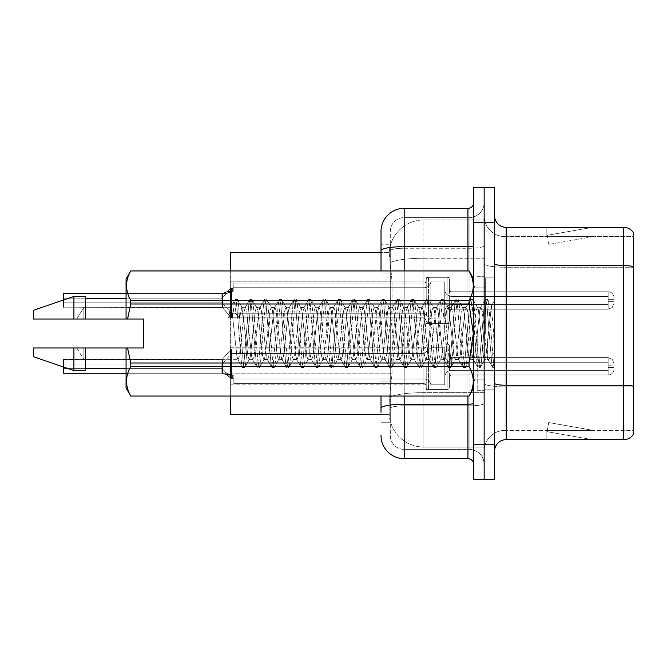 <?xml version="1.0" encoding="UTF-8"?>
<svg xmlns="http://www.w3.org/2000/svg" width="667" height="667" viewBox="0 0 667 667"><rect width="100%" height="100%" fill="white"/><g stroke="black" fill="none" stroke-linecap="round" stroke-linejoin="round"><path stroke-width="0.5" stroke-dasharray="3.33 2.5" d="M426.213 300.475L426.213 279.631A2.318 2.318 0 0 1 428.531 277.314A2.318 2.318 0 0 0 426.213 279.631L426.213 280.79A2.318 2.318 180 0 1 423.895 283.108A2.318 2.318 180 0 0 426.213 280.79L426.213 279.631A2.318 2.318 0 0 1 428.531 277.314L447.073 277.314A2.318 2.318 0 0 1 449.391 279.631A2.318 2.318 0 0 0 447.073 277.314A2.318 2.318 0 0 1 449.391 279.631L449.391 289.47A2.318 2.318 180 0 0 451.709 291.787L608.154 291.787A5.795 5.786 0 0 1 613.948 297.574L613.948 303.368L613.948 297.574A5.795 5.786 0 0 0 608.154 291.787A5.795 5.786 0 0 1 613.948 297.574L613.948 303.368L613.948 297.574A5.795 5.786 0 0 0 608.154 291.787A5.795 5.786 0 0 1 613.948 297.574L613.948 303.368L613.948 297.574A5.795 5.786 0 0 0 608.154 291.787A5.795 5.786 0 0 1 613.948 297.574L613.948 303.368L613.948 297.574A5.795 5.786 0 0 0 608.154 291.787A5.795 5.786 0 0 1 613.948 297.574L613.948 303.368L613.948 297.574A5.795 5.786 0 0 0 608.154 291.787A5.795 5.786 0 0 1 613.948 297.574L613.948 303.368L613.948 297.574A5.795 5.786 0 0 0 608.154 291.787A5.795 5.786 0 0 1 613.948 297.574L613.948 303.368L613.948 297.574A5.795 5.786 0 0 0 608.154 291.787A5.795 5.786 0 0 1 613.948 297.574L613.948 303.368L613.948 297.574A5.795 5.786 0 0 0 608.154 291.787A5.795 5.786 0 0 1 613.948 297.574L613.948 303.368L613.948 297.574A5.795 5.786 0 0 0 608.154 291.787A5.795 5.786 0 0 1 613.948 297.574L613.948 303.368L613.948 297.574A5.795 5.786 0 0 0 608.154 291.787A5.795 5.786 0 0 1 613.948 297.574L613.948 303.368L613.948 297.574A5.795 5.786 0 0 0 608.154 291.787A5.795 5.786 0 0 1 613.948 297.574L613.948 303.368L613.948 297.574A5.795 5.786 0 0 0 608.154 291.787A5.795 5.786 0 0 1 613.948 297.574L613.948 303.368L613.948 297.574A5.795 5.786 0 0 0 608.154 291.787A5.795 5.786 0 0 1 613.948 297.574L613.948 303.368L613.948 297.574A5.795 5.786 0 0 0 608.154 291.787A5.795 5.786 0 0 1 613.948 297.574L613.948 303.368L613.948 297.574A5.795 5.786 0 0 0 608.154 291.787A5.795 5.786 0 0 1 613.948 297.574L613.948 303.368L613.948 297.574A5.795 5.786 0 0 0 608.154 291.787A5.795 5.786 0 0 1 613.948 297.574L613.948 303.368L613.948 297.574A5.795 5.786 0 0 0 608.154 291.787A5.795 5.786 0 0 1 613.948 297.574L613.948 303.368L613.948 297.574A5.795 5.786 0 0 0 608.154 291.787L608.154 304.527L608.154 299.316L613.948 299.316L608.154 299.316L608.154 301.634L608.154 296.423L608.154 304.527L608.154 299.316L613.948 299.316L608.154 299.316L608.154 301.634L608.154 296.423L608.154 304.527L608.154 299.316L613.948 299.316L608.154 299.316L608.154 301.634L608.154 296.423L608.154 304.527L608.154 299.316L613.948 299.316L608.154 299.316L608.154 301.634L608.154 296.423L608.154 304.527L608.154 299.316L613.948 299.316L608.154 299.316L608.154 301.634L608.154 296.423L608.154 304.527L608.154 299.316L613.948 299.316L608.154 299.316L608.154 301.634L608.154 296.423L608.154 304.527L608.154 299.316L613.948 299.316L608.154 299.316L608.154 301.634L608.154 296.423L608.154 304.527L608.154 299.316L613.948 299.316L608.154 299.316L608.154 301.634L608.154 296.423L608.154 304.527L608.154 299.316L613.948 299.316L608.154 299.316L608.154 301.634L608.154 296.423L608.154 304.527L608.154 299.316L613.948 299.316L608.154 299.316L608.154 301.634L608.154 296.423L608.154 304.527L608.154 299.316L613.948 299.316L608.154 299.316L608.154 301.634L608.154 296.423L608.154 304.527L608.154 299.316L613.948 299.316L608.154 299.316L608.154 301.634L608.154 296.423L608.154 304.527L608.154 299.316L613.948 299.316L608.154 299.316L608.154 301.634L608.154 296.423L608.154 304.527L608.154 299.316L613.948 299.316L608.154 299.316L608.154 301.634L608.154 296.423L608.154 304.527L608.154 299.316L613.948 299.316L608.154 299.316L608.154 301.634L608.154 296.423L608.154 304.527L608.154 299.316L613.948 299.316L608.154 299.316L608.154 301.634L608.154 296.423L608.154 304.527L608.154 299.316L613.948 299.316L608.154 299.316L608.154 301.634L608.154 296.423L608.154 304.527L608.154 299.316L613.948 299.316L608.154 299.316L608.154 309.163L608.154 291.787L608.154 309.163L608.154 291.787L608.154 309.163L608.154 291.787L608.154 309.163L608.154 291.787L608.154 309.163L608.154 291.787L608.154 309.163L608.154 291.787L608.154 309.163L608.154 291.787L608.154 309.163L608.154 291.787L608.154 309.163L608.154 291.787L608.154 309.163L608.154 291.787L608.154 309.163L608.154 291.787L608.154 309.163L608.154 291.787L608.154 309.163L608.154 291.787L608.154 309.163L608.154 291.787L608.154 309.163L608.154 291.787L608.154 309.163L608.154 291.787L608.154 309.163L608.154 291.787L608.154 309.163L608.154 291.787L451.709 291.787A2.318 2.318 180 0 1 449.391 289.47L449.391 279.631A2.318 2.318 0 0 0 447.073 277.314A2.318 2.318 0 0 1 449.391 279.631L449.391 289.47A2.318 2.318 180 0 0 451.709 291.787L608.154 291.787L451.709 291.787A2.318 2.318 180 0 1 449.391 289.47L449.391 279.631A2.318 2.318 0 0 0 447.073 277.314A2.318 2.318 0 0 1 449.391 279.631L449.391 289.47A2.318 2.318 180 0 0 451.709 291.787L608.154 291.787L451.709 291.787A2.318 2.318 180 0 1 449.391 289.47L449.391 279.631A2.318 2.318 0 0 0 447.073 277.314A2.318 2.318 0 0 1 449.391 279.631L449.391 289.47A2.318 2.318 180 0 0 451.709 291.787L608.154 291.787L451.709 291.787A2.318 2.318 180 0 1 449.391 289.47L449.391 279.631A2.318 2.318 0 0 0 447.073 277.314A2.318 2.318 0 0 1 449.391 279.631L449.391 289.47A2.318 2.318 180 0 0 451.709 291.787L608.154 291.787L451.709 291.787A2.318 2.318 180 0 1 449.391 289.47L449.391 279.631A2.318 2.318 0 0 0 447.073 277.314A2.318 2.318 0 0 1 449.391 279.631L449.391 289.47A2.318 2.318 180 0 0 451.709 291.787L608.154 291.787L451.709 291.787A2.318 2.318 180 0 1 449.391 289.47L449.391 279.631A2.318 2.318 0 0 0 447.073 277.314A2.318 2.318 0 0 1 449.391 279.631L449.391 289.47A2.318 2.318 180 0 0 451.709 291.787L608.154 291.787L451.709 291.787A2.318 2.318 180 0 1 449.391 289.47L449.391 279.631A2.318 2.318 0 0 0 447.073 277.314A2.318 2.318 0 0 1 449.391 279.631L449.391 289.47A2.318 2.318 180 0 0 451.709 291.787L608.154 291.787L451.709 291.787A2.318 2.318 180 0 1 449.391 289.47L449.391 279.631A2.318 2.318 0 0 0 447.073 277.314A2.318 2.318 0 0 1 449.391 279.631L449.391 289.47A2.318 2.318 180 0 0 451.709 291.787L608.154 291.787L451.709 291.787A2.318 2.318 180 0 1 449.391 289.47L449.391 279.631A2.318 2.318 0 0 0 447.073 277.314A2.318 2.318 0 0 1 449.391 279.631L449.391 289.47A2.318 2.318 180 0 0 451.709 291.787L608.154 291.787L451.709 291.787A2.318 2.318 180 0 1 449.391 289.47L449.391 279.631A2.318 2.318 0 0 0 447.073 277.314A2.318 2.318 0 0 1 449.391 279.631L449.391 289.47A2.318 2.318 180 0 0 451.709 291.787L608.154 291.787L451.709 291.787A2.318 2.318 180 0 1 449.391 289.47L449.391 279.631A2.318 2.318 0 0 0 447.073 277.314A2.318 2.318 0 0 1 449.391 279.631L449.391 289.47A2.318 2.318 180 0 0 451.709 291.787L608.154 291.787L451.709 291.787A2.318 2.318 180 0 1 449.391 289.47L449.391 279.631A2.318 2.318 0 0 0 447.073 277.314A2.318 2.318 0 0 1 449.391 279.631L449.391 289.47A2.318 2.318 180 0 0 451.709 291.787L608.154 291.787L451.709 291.787A2.318 2.318 180 0 1 449.391 289.47L449.391 279.631A2.318 2.318 0 0 0 447.073 277.314A2.318 2.318 0 0 1 449.391 279.631L449.391 289.47A2.318 2.318 180 0 0 451.709 291.787L608.154 291.787L451.709 291.787A2.318 2.318 180 0 1 449.391 289.47L449.391 279.631A2.318 2.318 0 0 0 447.073 277.314A2.318 2.318 0 0 1 449.391 279.631L449.391 289.47A2.318 2.318 180 0 0 451.709 291.787L608.154 291.787L451.709 291.787A2.318 2.318 180 0 1 449.391 289.47L449.391 279.631A2.318 2.318 0 0 0 447.073 277.314A2.318 2.318 0 0 1 449.391 279.631L449.391 289.47A2.318 2.318 180 0 0 451.709 291.787L608.154 291.787L451.709 291.787A2.318 2.318 180 0 1 449.391 289.47L449.391 279.631A2.318 2.318 0 0 0 447.073 277.314A2.318 2.318 0 0 1 449.391 279.631L449.391 289.47A2.318 2.318 180 0 0 451.709 291.787L608.154 291.787L451.709 291.787A2.318 2.318 180 0 1 449.391 289.47L449.391 279.631A2.318 2.318 0 0 0 447.073 277.314L447.073 323.653L447.073 277.314L447.073 323.653L447.073 277.314L447.073 323.653L447.073 277.314L447.073 323.653L447.073 277.314L447.073 323.653L447.073 277.314L447.073 323.653L447.073 277.314L447.073 323.653L447.073 277.314L447.073 323.653L447.073 277.314L447.073 323.653L447.073 277.314L447.073 323.653L447.073 277.314L447.073 323.653L447.073 277.314L447.073 323.653L447.073 277.314L447.073 323.653L447.073 277.314L447.073 323.653L447.073 277.314L447.073 323.653L447.073 277.314L447.073 323.653L447.073 277.314L447.073 323.653L447.073 277.314L447.073 323.653L447.073 277.314L428.531 277.314A2.318 2.318 0 0 0 426.213 279.631L426.213 280.79A2.318 2.318 180 0 1 423.895 283.108A2.318 2.318 180 0 0 426.213 280.79L426.213 279.631A2.318 2.318 0 0 1 428.531 277.314L447.073 277.314L428.531 277.314A2.318 2.318 0 0 0 426.213 279.631L426.213 280.79A2.318 2.318 180 0 1 423.895 283.108A2.318 2.318 180 0 0 426.213 280.79L426.213 279.631A2.318 2.318 0 0 1 428.531 277.314L447.073 277.314L428.531 277.314A2.318 2.318 0 0 0 426.213 279.631L426.213 280.79A2.318 2.318 180 0 1 423.895 283.108A2.318 2.318 180 0 0 426.213 280.79L426.213 279.631A2.318 2.318 0 0 1 428.531 277.314L447.073 277.314L428.531 277.314A2.318 2.318 0 0 0 426.213 279.631L426.213 280.79A2.318 2.318 180 0 1 423.895 283.108A2.318 2.318 180 0 0 426.213 280.79L426.213 279.631A2.318 2.318 0 0 1 428.531 277.314L447.073 277.314L428.531 277.314A2.318 2.318 0 0 0 426.213 279.631L426.213 280.79A2.318 2.318 180 0 1 423.895 283.108A2.318 2.318 180 0 0 426.213 280.79L426.213 279.631A2.318 2.318 0 0 1 428.531 277.314L447.073 277.314L428.531 277.314A2.318 2.318 0 0 0 426.213 279.631L426.213 280.79A2.318 2.318 180 0 1 423.895 283.108A2.318 2.318 180 0 0 426.213 280.79L426.213 279.631A2.318 2.318 0 0 1 428.531 277.314L447.073 277.314L428.531 277.314A2.318 2.318 0 0 0 426.213 279.631L426.213 280.79A2.318 2.318 180 0 1 423.895 283.108A2.318 2.318 180 0 0 426.213 280.79L426.213 279.631A2.318 2.318 0 0 1 428.531 277.314L447.073 277.314L428.531 277.314A2.318 2.318 0 0 0 426.213 279.631L426.213 280.79A2.318 2.318 180 0 1 423.895 283.108A2.318 2.318 180 0 0 426.213 280.79L426.213 279.631A2.318 2.318 0 0 1 428.531 277.314L447.073 277.314L428.531 277.314A2.318 2.318 0 0 0 426.213 279.631L426.213 280.79A2.318 2.318 180 0 1 423.895 283.108A2.318 2.318 180 0 0 426.213 280.79L426.213 279.631A2.318 2.318 0 0 1 428.531 277.314L447.073 277.314L428.531 277.314A2.318 2.318 0 0 0 426.213 279.631L426.213 280.79A2.318 2.318 180 0 1 423.895 283.108A2.318 2.318 180 0 0 426.213 280.79L426.213 279.631A2.318 2.318 0 0 1 428.531 277.314L447.073 277.314L428.531 277.314A2.318 2.318 0 0 0 426.213 279.631L426.213 280.79A2.318 2.318 180 0 1 423.895 283.108A2.318 2.318 180 0 0 426.213 280.79L426.213 279.631A2.318 2.318 0 0 1 428.531 277.314L447.073 277.314L428.531 277.314A2.318 2.318 0 0 0 426.213 279.631L426.213 280.79A2.318 2.318 180 0 1 423.895 283.108A2.318 2.318 180 0 0 426.213 280.79L426.213 279.631A2.318 2.318 0 0 1 428.531 277.314L447.073 277.314L428.531 277.314A2.318 2.318 0 0 0 426.213 279.631L426.213 280.79A2.318 2.318 180 0 1 423.895 283.108A2.318 2.318 180 0 0 426.213 280.79L426.213 279.631A2.318 2.318 0 0 1 428.531 277.314L447.073 277.314L428.531 277.314A2.318 2.318 0 0 0 426.213 279.631L426.213 280.79A2.318 2.318 180 0 1 423.895 283.108A2.318 2.318 180 0 0 426.213 280.79L426.213 279.631A2.318 2.318 0 0 1 428.531 277.314L447.073 277.314L428.531 277.314A2.318 2.318 0 0 0 426.213 279.631L426.213 280.79A2.318 2.318 180 0 1 423.895 283.108A2.318 2.318 180 0 0 426.213 280.79L426.213 279.631A2.318 2.318 0 0 1 428.531 277.314L447.073 277.314L428.531 277.314A2.318 2.318 0 0 0 426.213 279.631L426.213 280.79A2.318 2.318 180 0 1 423.895 283.108A2.318 2.318 180 0 0 426.213 280.79L426.213 300.475M230.357 300.475L230.357 281.933L230.357 300.475M426.213 366.3L426.213 387.135A2.318 2.318 180 0 0 428.531 389.453A2.318 2.318 180 0 1 426.213 387.135L426.213 385.976A2.318 2.318 0 0 0 423.895 383.667A2.318 2.318 0 0 1 426.213 385.976L426.213 387.135A2.318 2.318 180 0 0 428.531 389.453L447.073 389.453A2.318 2.318 180 0 0 449.391 387.135A2.318 2.318 180 0 1 447.073 389.453A2.318 2.318 180 0 0 449.391 387.135L449.391 377.297A2.318 2.318 0 0 1 451.709 374.979L608.154 374.979A5.795 5.786 180 0 0 613.948 369.193L613.948 363.398L613.948 369.193A5.795 5.786 180 0 1 608.154 374.979A5.795 5.786 180 0 0 613.948 369.193L613.948 363.398L613.948 369.193A5.795 5.786 180 0 1 608.154 374.979A5.795 5.786 180 0 0 613.948 369.193L613.948 363.398L613.948 369.193A5.795 5.786 180 0 1 608.154 374.979A5.795 5.786 180 0 0 613.948 369.193L613.948 363.398L613.948 369.193A5.795 5.786 180 0 1 608.154 374.979A5.795 5.786 180 0 0 613.948 369.193L613.948 363.398L613.948 369.193A5.795 5.786 180 0 1 608.154 374.979A5.795 5.786 180 0 0 613.948 369.193L613.948 363.398L613.948 369.193A5.795 5.786 180 0 1 608.154 374.979A5.795 5.786 180 0 0 613.948 369.193L613.948 363.398L613.948 369.193A5.795 5.786 180 0 1 608.154 374.979A5.795 5.786 180 0 0 613.948 369.193L613.948 363.398L613.948 369.193A5.795 5.786 180 0 1 608.154 374.979A5.795 5.786 180 0 0 613.948 369.193L613.948 363.398L613.948 369.193A5.795 5.786 180 0 1 608.154 374.979A5.795 5.786 180 0 0 613.948 369.193L613.948 363.398L613.948 369.193A5.795 5.786 180 0 1 608.154 374.979A5.795 5.786 180 0 0 613.948 369.193L613.948 363.398L613.948 369.193A5.795 5.786 180 0 1 608.154 374.979A5.795 5.786 180 0 0 613.948 369.193L613.948 363.398L613.948 369.193A5.795 5.786 180 0 1 608.154 374.979A5.795 5.786 180 0 0 613.948 369.193L613.948 363.398L613.948 369.193A5.795 5.786 180 0 1 608.154 374.979A5.795 5.786 180 0 0 613.948 369.193L613.948 363.398L613.948 369.193A5.795 5.786 180 0 1 608.154 374.979A5.795 5.786 180 0 0 613.948 369.193L613.948 363.398L613.948 369.193A5.795 5.786 180 0 1 608.154 374.979A5.795 5.786 180 0 0 613.948 369.193L613.948 363.398L613.948 369.193A5.795 5.786 180 0 1 608.154 374.979A5.795 5.786 180 0 0 613.948 369.193L613.948 363.398L613.948 369.193A5.795 5.786 180 0 1 608.154 374.979A5.795 5.786 180 0 0 613.948 369.193L613.948 363.398L613.948 369.193A5.795 5.786 180 0 1 608.154 374.979A5.795 5.786 180 0 0 613.948 369.193L613.948 363.398L613.948 369.193A5.795 5.786 180 0 1 608.154 374.979L608.154 362.239L608.154 367.45L613.948 367.45L608.154 367.45L608.154 365.141L608.154 370.352L608.154 362.239L608.154 367.45L613.948 367.45L608.154 367.45L608.154 365.141L608.154 370.352L608.154 362.239L608.154 367.45L613.948 367.45L608.154 367.45L608.154 365.141L608.154 370.352L608.154 362.239L608.154 367.45L613.948 367.45L608.154 367.45L608.154 365.141L608.154 370.352L608.154 362.239L608.154 367.45L613.948 367.45L608.154 367.45L608.154 365.141L608.154 370.352L608.154 362.239L608.154 367.45L613.948 367.45L608.154 367.45L608.154 365.141L608.154 370.352L608.154 362.239L608.154 367.45L613.948 367.45L608.154 367.45L608.154 365.141L608.154 370.352L608.154 362.239L608.154 367.45L613.948 367.45L608.154 367.45L608.154 365.141L608.154 370.352L608.154 362.239L608.154 367.45L613.948 367.45L608.154 367.45L608.154 365.141L608.154 370.352L608.154 362.239L608.154 367.45L613.948 367.45L608.154 367.45L608.154 365.141L608.154 370.352L608.154 362.239L608.154 367.45L613.948 367.45L608.154 367.45L608.154 365.141L608.154 370.352L608.154 362.239L608.154 367.45L613.948 367.45L608.154 367.45L608.154 365.141L608.154 370.352L608.154 362.239L608.154 367.45L613.948 367.45L608.154 367.45L608.154 365.141L608.154 370.352L608.154 362.239L608.154 367.45L613.948 367.45L608.154 367.45L608.154 365.141L608.154 370.352L608.154 362.239L608.154 367.45L613.948 367.45L608.154 367.45L608.154 365.141L608.154 370.352L608.154 362.239L608.154 367.45L613.948 367.45L608.154 367.45L608.154 365.141L608.154 370.352L608.154 362.239L608.154 367.45L613.948 367.45L608.154 367.45L608.154 365.141L608.154 370.352L608.154 362.239L608.154 367.45L613.948 367.45L608.154 367.45L608.154 365.141L608.154 370.352L608.154 362.239L608.154 367.45L613.948 367.45L608.154 367.45L608.154 357.604L608.154 374.979L608.154 357.604L608.154 374.979L608.154 357.604L608.154 374.979L608.154 357.604L608.154 374.979L608.154 357.604L608.154 374.979L608.154 357.604L608.154 374.979L608.154 357.604L608.154 374.979L608.154 357.604L608.154 374.979L608.154 357.604L608.154 374.979L608.154 357.604L608.154 374.979L608.154 357.604L608.154 374.979L608.154 357.604L608.154 374.979L608.154 357.604L608.154 374.979L608.154 357.604L608.154 374.979L608.154 357.604L608.154 374.979L608.154 357.604L608.154 374.979L608.154 357.604L608.154 374.979L608.154 357.604L608.154 374.979L608.154 357.604L608.154 374.979L451.709 374.979A2.318 2.318 0 0 0 449.391 377.297L449.391 387.135A2.318 2.318 180 0 1 447.073 389.453A2.318 2.318 180 0 0 449.391 387.135L449.391 377.297A2.318 2.318 0 0 1 451.709 374.979L608.154 374.979L451.709 374.979A2.318 2.318 0 0 0 449.391 377.297L449.391 387.135A2.318 2.318 180 0 1 447.073 389.453A2.318 2.318 180 0 0 449.391 387.135L449.391 377.297A2.318 2.318 0 0 1 451.709 374.979L608.154 374.979L451.709 374.979A2.318 2.318 0 0 0 449.391 377.297L449.391 387.135A2.318 2.318 180 0 1 447.073 389.453A2.318 2.318 180 0 0 449.391 387.135L449.391 377.297A2.318 2.318 0 0 1 451.709 374.979L608.154 374.979L451.709 374.979A2.318 2.318 0 0 0 449.391 377.297L449.391 387.135A2.318 2.318 180 0 1 447.073 389.453A2.318 2.318 180 0 0 449.391 387.135L449.391 377.297A2.318 2.318 0 0 1 451.709 374.979L608.154 374.979L451.709 374.979A2.318 2.318 0 0 0 449.391 377.297L449.391 387.135A2.318 2.318 180 0 1 447.073 389.453A2.318 2.318 180 0 0 449.391 387.135L449.391 377.297A2.318 2.318 0 0 1 451.709 374.979L608.154 374.979L451.709 374.979A2.318 2.318 0 0 0 449.391 377.297L449.391 387.135A2.318 2.318 180 0 1 447.073 389.453A2.318 2.318 180 0 0 449.391 387.135L449.391 377.297A2.318 2.318 0 0 1 451.709 374.979L608.154 374.979L451.709 374.979A2.318 2.318 0 0 0 449.391 377.297L449.391 387.135A2.318 2.318 180 0 1 447.073 389.453A2.318 2.318 180 0 0 449.391 387.135L449.391 377.297A2.318 2.318 0 0 1 451.709 374.979L608.154 374.979L451.709 374.979A2.318 2.318 0 0 0 449.391 377.297L449.391 387.135A2.318 2.318 180 0 1 447.073 389.453A2.318 2.318 180 0 0 449.391 387.135L449.391 377.297A2.318 2.318 0 0 1 451.709 374.979L608.154 374.979L451.709 374.979A2.318 2.318 0 0 0 449.391 377.297L449.391 387.135A2.318 2.318 180 0 1 447.073 389.453A2.318 2.318 180 0 0 449.391 387.135L449.391 377.297A2.318 2.318 0 0 1 451.709 374.979L608.154 374.979L451.709 374.979A2.318 2.318 0 0 0 449.391 377.297L449.391 387.135A2.318 2.318 180 0 1 447.073 389.453A2.318 2.318 180 0 0 449.391 387.135L449.391 377.297A2.318 2.318 0 0 1 451.709 374.979L608.154 374.979L451.709 374.979A2.318 2.318 0 0 0 449.391 377.297L449.391 387.135A2.318 2.318 180 0 1 447.073 389.453A2.318 2.318 180 0 0 449.391 387.135L449.391 377.297A2.318 2.318 0 0 1 451.709 374.979L608.154 374.979L451.709 374.979A2.318 2.318 0 0 0 449.391 377.297L449.391 387.135A2.318 2.318 180 0 1 447.073 389.453A2.318 2.318 180 0 0 449.391 387.135L449.391 377.297A2.318 2.318 0 0 1 451.709 374.979L608.154 374.979L451.709 374.979A2.318 2.318 0 0 0 449.391 377.297L449.391 387.135A2.318 2.318 180 0 1 447.073 389.453A2.318 2.318 180 0 0 449.391 387.135L449.391 377.297A2.318 2.318 0 0 1 451.709 374.979L608.154 374.979L451.709 374.979A2.318 2.318 0 0 0 449.391 377.297L449.391 387.135A2.318 2.318 180 0 1 447.073 389.453A2.318 2.318 180 0 0 449.391 387.135L449.391 377.297A2.318 2.318 0 0 1 451.709 374.979L608.154 374.979L451.709 374.979A2.318 2.318 0 0 0 449.391 377.297L449.391 387.135A2.318 2.318 180 0 1 447.073 389.453A2.318 2.318 180 0 0 449.391 387.135L449.391 377.297A2.318 2.318 0 0 1 451.709 374.979L608.154 374.979L451.709 374.979A2.318 2.318 0 0 0 449.391 377.297L449.391 387.135A2.318 2.318 180 0 1 447.073 389.453A2.318 2.318 180 0 0 449.391 387.135L449.391 377.297A2.318 2.318 0 0 1 451.709 374.979L608.154 374.979L451.709 374.979A2.318 2.318 0 0 0 449.391 377.297L449.391 387.135A2.318 2.318 180 0 1 447.073 389.453A2.318 2.318 180 0 0 449.391 387.135L449.391 377.297A2.318 2.318 0 0 1 451.709 374.979L608.154 374.979L451.709 374.979A2.318 2.318 0 0 0 449.391 377.297L449.391 387.135A2.318 2.318 180 0 1 447.073 389.453L447.073 343.121L447.073 389.453L447.073 343.121L447.073 389.453L447.073 343.121L447.073 389.453L447.073 343.121L447.073 389.453L447.073 343.121L447.073 389.453L447.073 343.121L447.073 389.453L447.073 343.121L447.073 389.453L447.073 343.121L447.073 389.453L447.073 343.121L447.073 389.453L447.073 343.121L447.073 389.453L447.073 343.121L447.073 389.453L447.073 343.121L447.073 389.453L447.073 343.121L447.073 389.453L447.073 343.121L447.073 389.453L447.073 343.121L447.073 389.453L447.073 343.121L447.073 389.453L447.073 343.121L447.073 389.453L447.073 343.121L447.073 389.453L447.073 343.121L447.073 389.453L428.531 389.453A2.318 2.318 180 0 1 426.213 387.135L426.213 385.976A2.318 2.318 0 0 0 423.895 383.667A2.318 2.318 0 0 1 426.213 385.976L426.213 387.135A2.318 2.318 180 0 0 428.531 389.453L447.073 389.453L428.531 389.453A2.318 2.318 180 0 1 426.213 387.135L426.213 385.976A2.318 2.318 0 0 0 423.895 383.667A2.318 2.318 0 0 1 426.213 385.976L426.213 387.135A2.318 2.318 180 0 0 428.531 389.453L447.073 389.453L428.531 389.453A2.318 2.318 180 0 1 426.213 387.135L426.213 385.976A2.318 2.318 0 0 0 423.895 383.667A2.318 2.318 0 0 1 426.213 385.976L426.213 387.135A2.318 2.318 180 0 0 428.531 389.453L447.073 389.453L428.531 389.453A2.318 2.318 180 0 1 426.213 387.135L426.213 385.976A2.318 2.318 0 0 0 423.895 383.667A2.318 2.318 0 0 1 426.213 385.976L426.213 387.135A2.318 2.318 180 0 0 428.531 389.453L447.073 389.453L428.531 389.453A2.318 2.318 180 0 1 426.213 387.135L426.213 385.976A2.318 2.318 0 0 0 423.895 383.667A2.318 2.318 0 0 1 426.213 385.976L426.213 387.135A2.318 2.318 180 0 0 428.531 389.453L447.073 389.453L428.531 389.453A2.318 2.318 180 0 1 426.213 387.135L426.213 385.976A2.318 2.318 0 0 0 423.895 383.667A2.318 2.318 0 0 1 426.213 385.976L426.213 387.135A2.318 2.318 180 0 0 428.531 389.453L447.073 389.453L428.531 389.453A2.318 2.318 180 0 1 426.213 387.135L426.213 385.976A2.318 2.318 0 0 0 423.895 383.667A2.318 2.318 0 0 1 426.213 385.976L426.213 387.135A2.318 2.318 180 0 0 428.531 389.453L447.073 389.453L428.531 389.453A2.318 2.318 180 0 1 426.213 387.135L426.213 385.976A2.318 2.318 0 0 0 423.895 383.667A2.318 2.318 0 0 1 426.213 385.976L426.213 387.135A2.318 2.318 180 0 0 428.531 389.453L447.073 389.453L428.531 389.453A2.318 2.318 180 0 1 426.213 387.135L426.213 385.976A2.318 2.318 0 0 0 423.895 383.667A2.318 2.318 0 0 1 426.213 385.976L426.213 387.135A2.318 2.318 180 0 0 428.531 389.453L447.073 389.453L428.531 389.453A2.318 2.318 180 0 1 426.213 387.135L426.213 385.976A2.318 2.318 0 0 0 423.895 383.667A2.318 2.318 0 0 1 426.213 385.976L426.213 387.135A2.318 2.318 180 0 0 428.531 389.453L447.073 389.453L428.531 389.453A2.318 2.318 180 0 1 426.213 387.135L426.213 385.976A2.318 2.318 0 0 0 423.895 383.667A2.318 2.318 0 0 1 426.213 385.976L426.213 387.135A2.318 2.318 180 0 0 428.531 389.453L447.073 389.453L428.531 389.453A2.318 2.318 180 0 1 426.213 387.135L426.213 385.976A2.318 2.318 0 0 0 423.895 383.667A2.318 2.318 0 0 1 426.213 385.976L426.213 387.135A2.318 2.318 180 0 0 428.531 389.453L447.073 389.453L428.531 389.453A2.318 2.318 180 0 1 426.213 387.135L426.213 385.976A2.318 2.318 0 0 0 423.895 383.667A2.318 2.318 0 0 1 426.213 385.976L426.213 387.135A2.318 2.318 180 0 0 428.531 389.453L447.073 389.453L428.531 389.453A2.318 2.318 180 0 1 426.213 387.135L426.213 385.976A2.318 2.318 0 0 0 423.895 383.667A2.318 2.318 0 0 1 426.213 385.976L426.213 387.135A2.318 2.318 180 0 0 428.531 389.453L447.073 389.453L428.531 389.453A2.318 2.318 180 0 1 426.213 387.135L426.213 385.976A2.318 2.318 0 0 0 423.895 383.667A2.318 2.318 0 0 1 426.213 385.976L426.213 387.135A2.318 2.318 180 0 0 428.531 389.453L447.073 389.453L428.531 389.453A2.318 2.318 180 0 1 426.213 387.135L426.213 385.976A2.318 2.318 0 0 0 423.895 383.667A2.318 2.318 0 0 1 426.213 385.976L426.213 387.135A2.318 2.318 180 0 0 428.531 389.453L447.073 389.453L428.531 389.453A2.318 2.318 180 0 1 426.213 387.135L426.213 385.976A2.318 2.318 0 0 0 423.895 383.667A2.318 2.318 0 0 1 426.213 385.976L426.213 366.3M230.357 366.3L230.357 384.842L230.357 366.3M484.15 300.475L484.15 291.779L484.15 300.475M484.15 366.3L484.15 357.604L484.15 366.3M381.015 244.264L381.015 250.675L381.015 244.264L390.287 244.264L381.015 244.264L381.015 272.995L390.287 272.995L390.287 381.933L390.287 244.264L390.287 272.995L381.015 272.995L381.015 381.933L381.015 252.376L389.203 252.376L389.178 252.851A34.767 34.767 0 0 1 423.895 219.927L484.15 219.927L423.895 219.927L423.895 258.237L423.895 219.927A34.767 34.767 0 0 0 389.178 252.851L389.203 252.376L230.357 252.376L230.357 373.82L392.029 373.82L389.27 400.717L392.029 373.82L392.029 281.107L392.029 373.82L230.357 373.82L230.357 414.624L389.203 414.624L389.128 412.306A34.767 34.767 0 0 0 423.895 447.073L484.15 447.073L484.15 392.663L484.15 447.073L423.895 447.073L423.895 392.663L423.895 447.073A34.767 34.767 0 0 1 389.128 412.306L389.128 405.228L389.203 414.624L381.015 414.624M389.27 400.717L389.128 405.228L389.27 400.717M484.15 219.927L484.15 258.237L484.15 219.927M484.15 392.663L484.15 258.237L484.15 392.663L423.895 392.663A34.767 6.036 180 0 0 389.545 397.774A34.767 6.036 180 0 1 423.895 392.663L484.15 392.663M389.178 252.851L392.029 281.107L389.178 252.851A34.767 34.767 0 0 1 423.895 219.927M230.357 396.081L230.357 270.919M494.581 333.5L494.581 277.872L494.581 389.128L494.581 300.35L494.581 367.667L492.621 367.409L491.696 363.09L486.793 303.91L485.568 299.333L484.342 303.91L479.431 363.09L477.906 367.409L476.98 363.09L472.078 303.91L470.552 299.591L469.626 303.91L464.716 363.09L463.19 367.409L462.264 363.09L457.362 303.91L456.128 299.333L454.902 303.91L450 363.09L448.774 367.667L447.549 363.09L442.638 303.91L441.412 299.333L440.187 303.91L435.284 363.09L434.059 367.667L432.825 363.09L427.922 303.91L426.697 299.333L425.471 303.91L420.56 363.09L419.335 367.667L418.109 363.09L413.207 303.91L411.981 299.333L410.755 303.91L405.844 363.09L404.619 367.667L403.393 363.09L398.482 303.91L397.257 299.333L396.031 303.91L391.129 363.09L389.903 367.667L388.678 363.09L383.767 303.91L382.541 299.333L381.316 303.91L376.413 363.09L375.188 367.667L373.954 363.09L369.051 303.91L367.825 299.333L366.6 303.91L361.689 363.09L360.463 367.667L359.238 363.09L354.335 303.91L353.11 299.333L351.884 303.91L346.973 363.09L345.748 367.667L344.522 363.09L339.611 303.91L338.386 299.333L337.16 303.91L332.258 363.09L331.032 367.667L329.806 363.09L324.896 303.91L323.67 299.333L322.444 303.91L317.542 363.09L316.316 367.667L315.082 363.09L310.18 303.91L308.954 299.333L307.729 303.91L302.818 363.09L301.592 367.667L300.367 363.09L295.464 303.91L294.239 299.333L293.013 303.91L288.102 363.09L286.877 367.667L285.651 363.09L280.74 303.91L279.515 299.333L278.289 303.91L273.387 363.09L272.161 367.667L270.935 363.09L266.025 303.91L264.799 299.333L263.573 303.91L258.671 363.09L257.445 367.667L256.211 363.09L251.309 303.91L250.083 299.333L248.858 303.91L243.947 363.09L242.721 367.667L241.496 363.09L236.593 303.91L235.368 299.333L234.142 303.91L233.208 313.015L235.042 313.015L239.645 317.792L228.606 317.792L233.208 313.015L235.042 313.015L239.645 317.792L228.606 317.792L233.208 313.015L234.142 303.91L235.368 299.333L237.202 299.333L235.976 303.91L235.042 313.015L235.976 303.91L237.502 299.591L235.368 299.333L236.593 303.91L241.496 363.09L242.421 367.409L244.564 367.667L243.338 363.09L238.427 303.91L237.502 299.591L242.188 307.629L237.502 299.591L238.427 303.91L243.338 363.09L244.564 367.667L242.721 367.667L243.947 363.09L248.858 303.91L249.783 299.591L251.926 299.333L250.692 303.91L245.79 363.09L244.864 367.409L249.55 359.371L249.166 359.696L247.932 356.186L242.188 307.637L241.804 307.312L239.645 317.792L241.804 307.312L245.481 307.304L244.255 310.814L239.353 356.186L238.127 359.696L236.902 356.186L231.991 310.814L230.765 307.304L230.373 307.629L228.606 317.792L230.373 307.629L235.067 299.591L230.373 307.629L230.765 307.304L231.991 310.814L236.902 356.186L237.735 359.371L242.421 367.409L237.735 359.371L238.127 359.696L239.353 356.186L244.255 310.814L245.097 307.629L249.783 299.591L245.097 307.629L245.481 307.304L246.707 310.814L249.166 333.5L246.707 310.814L245.481 307.304L241.804 307.304L247.932 356.186L249.166 359.696L252.843 359.696L251.617 356.186L249.166 333.5L251.617 356.186L252.451 359.371L257.137 367.409L256.211 363.09L251.309 303.91L250.083 299.333L251.926 299.333L250.692 303.91L245.79 363.09L244.864 367.409L249.166 359.696L252.451 359.371L257.137 367.409L259.28 367.667L258.054 363.09L253.152 303.91L251.926 299.333L256.912 307.629L256.52 307.304L255.294 310.814L250.392 356.186L249.55 359.371L250.392 356.186L255.294 310.814L256.52 307.304L260.197 307.304L258.971 310.814L254.069 356.186L252.843 359.696L254.069 356.186L258.971 310.814L259.813 307.629L264.499 299.591L263.573 303.91L258.671 363.09L257.445 367.667L259.28 367.667L258.054 363.09L253.152 303.91L252.226 299.591L256.52 307.304L259.813 307.629L264.499 299.591L266.642 299.333L265.416 303.91L260.505 363.09L259.28 367.667L264.265 359.371L263.882 359.696L262.656 356.186L257.745 310.814L256.912 307.629L257.745 310.814L262.656 356.186L263.882 359.696L267.559 359.696L266.333 356.186L261.431 310.814L260.197 307.304L261.431 310.814L266.333 356.186L267.175 359.371L271.861 367.409L270.935 363.09L266.025 303.91L264.799 299.333L266.642 299.333L265.416 303.91L260.505 363.09L259.58 367.409L263.882 359.696L267.175 359.371L271.861 367.409L273.995 367.667L272.77 363.09L267.867 303.91L266.642 299.333L271.627 307.629L271.236 307.304L270.01 310.814L265.107 356.186L264.265 359.371L265.107 356.186L270.01 310.814L271.236 307.304L274.921 307.304L273.695 310.814L268.784 356.186L267.559 359.696L268.784 356.186L273.695 310.814L274.529 307.629L279.215 299.591L278.289 303.91L273.387 363.09L272.161 367.667L273.995 367.667L272.77 363.09L267.867 303.91L266.942 299.591L271.236 307.304L274.529 307.629L279.215 299.591L281.357 299.333L280.132 303.91L275.229 363.09L273.995 367.667L278.989 359.371L278.598 359.696L277.372 356.186L272.469 310.814L271.627 307.629L272.469 310.814L277.372 356.186L278.598 359.696L282.274 359.696L281.049 356.186L276.146 310.814L274.921 307.304L276.146 310.814L281.049 356.186L281.891 359.371L286.577 367.409L285.651 363.09L280.74 303.91L279.515 299.333L281.357 299.333L280.132 303.91L275.229 363.09L274.295 367.409L278.598 359.696L281.891 359.371L286.577 367.409L288.719 367.667L287.494 363.09L282.583 303.91L281.357 299.333L286.343 307.629L285.96 307.304L284.734 310.814L279.823 356.186L278.989 359.371L279.823 356.186L284.734 310.814L285.96 307.304L289.636 307.304L288.411 310.814L283.5 356.186L282.274 359.696L283.5 356.186L288.411 310.814L289.245 307.629L293.939 299.591L293.013 303.91L288.102 363.09L286.877 367.667L288.719 367.667L287.494 363.09L282.583 303.91L281.657 299.591L285.96 307.304L289.245 307.629L293.939 299.591L296.073 299.333L294.847 303.91L289.945 363.09L288.719 367.667L293.705 359.371L293.313 359.696L292.088 356.186L287.185 310.814L286.343 307.629L287.185 310.814L292.088 356.186L293.313 359.696L296.998 359.696L295.773 356.186L290.862 310.814L289.636 307.304L290.862 310.814L295.773 356.186L296.607 359.371L301.292 367.409L300.367 363.09L295.464 303.91L294.239 299.333L296.073 299.333L294.847 303.91L289.945 363.09L289.019 367.409L293.313 359.696L296.607 359.371L301.292 367.409L303.435 367.667L302.209 363.09L297.299 303.91L296.073 299.333L301.059 307.629L300.675 307.304L299.45 310.814L294.539 356.186L293.705 359.371L294.539 356.186L299.45 310.814L300.675 307.304L304.352 307.304L303.126 310.814L298.224 356.186L296.998 359.696L298.224 356.186L303.126 310.814L303.969 307.629L308.654 299.591L307.729 303.91L302.818 363.09L301.592 367.667L303.435 367.667L302.209 363.09L297.299 303.91L296.373 299.591L300.675 307.304L303.969 307.629L308.654 299.591L310.797 299.333L309.563 303.91L304.661 363.09L303.435 367.667L308.421 359.371L308.037 359.696L306.803 356.186L301.901 310.814L301.059 307.629L301.901 310.814L306.803 356.186L308.037 359.696L311.714 359.696L310.488 356.186L305.578 310.814L304.352 307.304L305.578 310.814L310.488 356.186L311.322 359.371L316.008 367.409L315.082 363.09L310.18 303.91L308.954 299.333L310.797 299.333L309.563 303.91L304.661 363.09L303.735 367.409L308.037 359.696L311.322 359.371L316.008 367.409L318.151 367.667L316.925 363.09L312.023 303.91L310.797 299.333L315.783 307.629L315.391 307.304L314.165 310.814L309.263 356.186L308.421 359.371L309.263 356.186L314.165 310.814L315.391 307.304L319.068 307.304L317.842 310.814L312.94 356.186L311.714 359.696L312.94 356.186L317.842 310.814L318.684 307.629L323.37 299.591L322.444 303.91L317.542 363.09L316.316 367.667L318.151 367.667L316.925 363.09L312.023 303.91L311.097 299.591L315.391 307.304L318.684 307.629L323.37 299.591L325.513 299.333L324.287 303.91L319.376 363.09L318.151 367.667L323.136 359.371L322.753 359.696L321.527 356.186L316.617 310.814L315.783 307.629L316.617 310.814L321.527 356.186L322.753 359.696L326.43 359.696L325.204 356.186L320.302 310.814L319.068 307.304L320.302 310.814L325.204 356.186L326.046 359.371L330.732 367.409L329.806 363.09L324.896 303.91L323.67 299.333L325.513 299.333L324.287 303.91L319.376 363.09L318.451 367.409L322.753 359.696L326.046 359.371L330.732 367.409L332.866 367.667L331.641 363.09L326.738 303.91L325.513 299.333L330.498 307.629L330.107 307.304L328.881 310.814L323.979 356.186L323.136 359.371L323.979 356.186L328.881 310.814L330.107 307.304L333.792 307.304L332.566 310.814L327.655 356.186L326.43 359.696L327.655 356.186L332.566 310.814L333.4 307.629L338.086 299.591L337.16 303.91L332.258 363.09L331.032 367.667L332.866 367.667L331.641 363.09L326.738 303.91L325.813 299.591L330.107 307.304L333.4 307.629L338.086 299.591L340.228 299.333L339.003 303.91L334.1 363.09L332.866 367.667L337.861 359.371L337.469 359.696L336.243 356.186L331.341 310.814L330.498 307.629L331.341 310.814L336.243 356.186L337.469 359.696L341.145 359.696L339.92 356.186L335.017 310.814L333.792 307.304L335.017 310.814L339.92 356.186L340.762 359.371L345.448 367.409L344.522 363.09L339.611 303.91L338.386 299.333L340.228 299.333L339.003 303.91L334.1 363.09L333.167 367.409L337.469 359.696L340.762 359.371L345.448 367.409L347.59 367.667L346.365 363.09L341.454 303.91L340.228 299.333L345.214 307.629L344.831 307.304L343.605 310.814L338.694 356.186L337.861 359.371L338.694 356.186L343.605 310.814L344.831 307.304L348.507 307.304L347.282 310.814L342.371 356.186L341.145 359.696L342.371 356.186L347.282 310.814L348.116 307.629L352.81 299.591L351.884 303.91L346.973 363.09L345.748 367.667L347.59 367.667L346.365 363.09L341.454 303.91L340.529 299.591L344.831 307.304L348.116 307.629L352.81 299.591L354.944 299.333L353.718 303.91L348.816 363.09L347.59 367.667L352.576 359.371L352.184 359.696L350.959 356.186L346.056 310.814L345.214 307.629L346.056 310.814L350.959 356.186L352.184 359.696L355.87 359.696L354.644 356.186L349.733 310.814L348.507 307.304L349.733 310.814L354.644 356.186L355.478 359.371L360.163 367.409L359.238 363.09L354.335 303.91L353.11 299.333L354.944 299.333L353.718 303.91L348.816 363.09L347.891 367.409L352.184 359.696L355.478 359.371L360.163 367.409L362.306 367.667L361.08 363.09L356.17 303.91L354.944 299.333L359.93 307.629L359.546 307.304L358.321 310.814L353.41 356.186L352.576 359.371L353.41 356.186L358.321 310.814L359.546 307.304L363.223 307.304L361.998 310.814L357.095 356.186L355.87 359.696L357.095 356.186L361.998 310.814L362.84 307.629L367.525 299.591L366.6 303.91L361.689 363.09L360.463 367.667L362.306 367.667L361.08 363.09L356.17 303.91L355.244 299.591L359.546 307.304L362.84 307.629L367.525 299.591L369.668 299.333L368.434 303.91L363.532 363.09L362.306 367.667L367.292 359.371L366.908 359.696L365.674 356.186L360.772 310.814L359.93 307.629L360.772 310.814L365.674 356.186L366.908 359.696L370.585 359.696L369.36 356.186L364.449 310.814L363.223 307.304L364.449 310.814L369.36 356.186L370.193 359.371L374.879 367.409L373.954 363.09L369.051 303.91L367.825 299.333L369.668 299.333L368.434 303.91L363.532 363.09L362.606 367.409L366.908 359.696L370.193 359.371L374.879 367.409L377.022 367.667L375.796 363.09L370.894 303.91L369.668 299.333L374.654 307.629L374.262 307.304L373.036 310.814L368.134 356.186L367.292 359.371L368.134 356.186L373.036 310.814L374.262 307.304L377.947 307.304L376.713 310.814L371.811 356.186L370.585 359.696L371.811 356.186L376.713 310.814L377.555 307.629L382.241 299.591L381.316 303.91L376.413 363.09L375.188 367.667L377.022 367.667L375.796 363.09L370.894 303.91L369.968 299.591L374.262 307.304L377.555 307.629L382.241 299.591L384.384 299.333L383.158 303.91L378.247 363.09L377.022 367.667L382.008 359.371L381.624 359.696L380.398 356.186L375.488 310.814L374.654 307.629L375.488 310.814L380.398 356.186L381.624 359.696L385.301 359.696L384.075 356.186L379.173 310.814L377.947 307.304L379.173 310.814L384.075 356.186L384.917 359.371L389.603 367.409L388.678 363.09L383.767 303.91L382.541 299.333L384.384 299.333L383.158 303.91L378.247 363.09L377.322 367.409L381.624 359.696L384.917 359.371L389.603 367.409L391.737 367.667L390.512 363.09L385.609 303.91L384.384 299.333L389.37 307.629L388.978 307.304L387.752 310.814L382.85 356.186L382.008 359.371L382.85 356.186L387.752 310.814L388.978 307.304L392.663 307.304L391.437 310.814L386.526 356.186L385.301 359.696L386.526 356.186L391.437 310.814L392.271 307.629L396.957 299.591L396.031 303.91L391.129 363.09L389.903 367.667L391.737 367.667L390.512 363.09L385.609 303.91L384.684 299.591L388.978 307.304L392.271 307.629L396.957 299.591L399.099 299.333L397.874 303.91L392.971 363.09L391.737 367.667L396.732 359.371L396.34 359.696L395.114 356.186L390.212 310.814L389.37 307.629L390.212 310.814L395.114 356.186L396.34 359.696L400.017 359.696L398.791 356.186L393.889 310.814L392.663 307.304L393.889 310.814L398.791 356.186L399.633 359.371L404.319 367.409L403.393 363.09L398.482 303.91L397.257 299.333L399.099 299.333L397.874 303.91L392.971 363.09L392.038 367.409L396.34 359.696L399.633 359.371L404.319 367.409L406.461 367.667L405.236 363.09L400.325 303.91L399.099 299.333L404.085 307.629L403.702 307.304L402.476 310.814L397.565 356.186L396.732 359.371L397.565 356.186L402.476 310.814L403.702 307.304L407.379 307.304L406.153 310.814L401.242 356.186L400.017 359.696L401.242 356.186L406.153 310.814L406.987 307.629L411.681 299.591L410.755 303.91L405.844 363.09L404.619 367.667L406.461 367.667L405.236 363.09L400.325 303.91L399.4 299.591L403.702 307.304L406.987 307.629L411.681 299.591L413.815 299.333L412.59 303.91L407.687 363.09L406.461 367.667L411.447 359.371L411.055 359.696L409.83 356.186L404.927 310.814L404.085 307.629L404.927 310.814L409.83 356.186L411.055 359.696L414.741 359.696L413.515 356.186L408.604 310.814L407.379 307.304L408.604 310.814L413.515 356.186L414.349 359.371L419.034 367.409L418.109 363.09L413.207 303.91L411.981 299.333L413.815 299.333L412.59 303.91L407.687 363.09L406.762 367.409L411.055 359.696L414.349 359.371L419.034 367.409L421.177 367.667L419.952 363.09L415.041 303.91L413.815 299.333L418.801 307.629L418.417 307.304L417.192 310.814L412.281 356.186L411.447 359.371L412.281 356.186L417.192 310.814L418.417 307.304L422.094 307.304L420.869 310.814L415.966 356.186L414.741 359.696L415.966 356.186L420.869 310.814L421.711 307.629L426.396 299.591L425.471 303.91L420.56 363.09L419.335 367.667L421.177 367.667L419.952 363.09L415.041 303.91L414.115 299.591L418.417 307.304L421.711 307.629L426.396 299.591L428.539 299.333L427.305 303.91L422.403 363.09L421.177 367.667L426.163 359.371L425.779 359.696L424.546 356.186L419.643 310.814L418.801 307.629L419.643 310.814L424.546 356.186L425.779 359.696L429.456 359.696L428.231 356.186L423.32 310.814L422.094 307.304L423.32 310.814L428.231 356.186L429.064 359.371L433.75 367.409L432.825 363.09L427.922 303.91L426.697 299.333L428.539 299.333L427.305 303.91L422.403 363.09L421.477 367.409L425.779 359.696L429.064 359.371L433.75 367.409L435.893 367.667L434.667 363.09L429.765 303.91L428.539 299.333L433.525 307.629L433.133 307.304L431.908 310.814L427.005 356.186L426.163 359.371L427.005 356.186L431.908 310.814L433.133 307.304L436.818 307.304L435.584 310.814L430.682 356.186L429.456 359.696L430.682 356.186L435.584 310.814L436.426 307.629L441.112 299.591L440.187 303.91L435.284 363.09L434.059 367.667L435.893 367.667L434.667 363.09L429.765 303.91L428.839 299.591L433.133 307.304L436.426 307.629L441.112 299.591L443.255 299.333L442.029 303.91L437.118 363.09L435.893 367.667L440.879 359.371L440.495 359.696L439.27 356.186L434.359 310.814L433.525 307.629L434.359 310.814L439.27 356.186L440.495 359.696L444.172 359.696L442.946 356.186L438.044 310.814L436.818 307.304L438.044 310.814L442.946 356.186L443.788 359.371L448.474 367.409L447.549 363.09L442.638 303.91L441.412 299.333L443.255 299.333L442.029 303.91L437.118 363.09L436.193 367.409L440.495 359.696L443.788 359.371L448.474 367.409L450.609 367.667L449.383 363.09L444.48 303.91L443.255 299.333L448.241 307.629L447.849 307.304L446.623 310.814L441.721 356.186L440.879 359.371L441.721 356.186L446.623 310.814L447.849 307.304L451.534 307.304L450.308 310.814L445.398 356.186L444.172 359.696L445.398 356.186L450.308 310.814L451.142 307.629L455.828 299.591L454.902 303.91L450 363.09L448.774 367.667L450.609 367.667L449.383 363.09L444.48 303.91L443.555 299.591L447.849 307.304L451.142 307.629L455.828 299.591L457.971 299.333L456.745 303.91L451.842 363.09L450.609 367.667L455.603 359.371L455.211 359.696L453.985 356.186L449.083 310.814L448.241 307.629L449.083 310.814L453.985 356.186L455.211 359.696L458.888 359.696L457.662 356.186L452.76 310.814L451.534 307.304L452.76 310.814L457.662 356.186L458.504 359.371L463.19 367.409L462.264 363.09L457.362 303.91L456.128 299.333L457.971 299.333L456.745 303.91L451.842 363.09L450.909 367.409L455.211 359.696L458.504 359.371L463.19 367.409L465.333 367.667L464.107 363.09L459.196 303.91L457.971 299.333L462.956 307.629L462.573 307.304L461.347 310.814L456.436 356.186L455.603 359.371L456.436 356.186L461.347 310.814L462.573 307.304L466.25 307.304L465.024 310.814L460.113 356.186L458.888 359.696L460.113 356.186L465.024 310.814L465.858 307.629L470.552 299.591L469.626 303.91L464.716 363.09L463.49 367.667L465.333 367.667L464.107 363.09L459.196 303.91L458.271 299.591L462.573 307.304L465.858 307.629L470.552 299.591L472.686 299.333L471.461 303.91L466.558 363.09L465.333 367.667L470.318 359.371L469.927 359.696L468.701 356.186L463.798 310.814L462.956 307.629L463.798 310.814L468.701 356.186L469.927 359.696L473.612 359.696L472.386 356.186L467.475 310.814L466.25 307.304L467.475 310.814L472.386 356.186L473.22 359.371L477.906 367.409L476.98 363.09L472.078 303.91L470.852 299.333L472.686 299.333L471.461 303.91L466.558 363.09L465.633 367.409L469.927 359.696L473.22 359.371L477.906 367.409L480.048 367.667L478.823 363.09L473.912 303.91L472.686 299.333L477.672 307.629L477.289 307.304L476.063 310.814L471.152 356.186L470.318 359.371L471.152 356.186L476.063 310.814L477.289 307.304L480.965 307.304L479.74 310.814L474.837 356.186L473.612 359.696L474.837 356.186L479.74 310.814L480.582 307.629L485.268 299.591L484.342 303.91L479.431 363.09L478.206 367.667L480.048 367.667L478.823 363.09L473.912 303.91L472.986 299.591L477.289 307.304L480.582 307.629L485.268 299.591L487.41 299.333L486.176 303.91L481.274 363.09L480.048 367.667L485.034 359.371L484.651 359.696L483.417 356.186L478.514 310.814L477.672 307.629L478.514 310.814L483.417 356.186L484.651 359.696L487.627 359.696L487.627 341.379L485.876 356.186L484.651 359.696L487.627 359.696L487.627 341.379L491.371 306.211L493.663 333.5L494.581 367.567L494.581 277.872L494.581 389.128L494.581 300.35L494.581 364.991L493.663 333.5L491.371 306.211L494.581 300.35L491.371 306.211L485.876 356.186L485.034 359.371L480.348 367.409L481.274 363.09L486.176 303.91L487.71 299.591L485.568 299.333L486.793 303.91L491.696 363.09L492.93 367.667L494.581 359.246L494.581 352.468L488.344 359.738L487.627 358.621C486.668 354.46 485.676 346.081 484.651 333.5L482.191 310.814L480.965 307.304L482.191 310.814L484.651 333.5C485.676 346.081 486.668 354.46 487.627 358.621L487.627 359.696L488.344 359.738L487.627 358.621L487.627 359.696L488.344 359.738L494.581 352.468L494.581 277.872L494.581 333.5M485.309 333.5L485.309 277.872L485.309 333.5M477.205 333.5L477.205 390.287L477.205 333.5M484.15 333.5L484.15 390.287L484.15 333.5M484.15 393.297L484.15 263.64L484.15 393.297M623.687 439.653L506.17 439.653L506.17 385.251L623.687 385.251A11.589 2.009 180 0 1 633.65 386.235L633.65 233.025A11.589 11.589 0 0 0 623.687 227.347L623.687 439.653A11.589 11.589 0 0 0 633.65 433.975L633.65 393.297L633.65 430.382L505.011 430.382L505.011 393.297L505.011 430.382L633.65 430.382L633.65 267.259L505.011 267.259L505.011 386.86A20.86 3.618 0 0 1 484.15 383.233A20.86 3.618 0 0 0 505.011 386.86L505.011 236.618A20.86 20.86 0 0 1 484.15 215.758L484.15 263.64L484.15 215.758A20.86 20.86 0 0 0 505.011 236.618L505.011 267.259A20.86 3.618 0 0 1 484.15 263.64A20.86 3.618 0 0 0 505.011 267.259L633.65 267.259M494.581 451.242L494.581 215.758L494.581 451.242A11.589 11.589 0 0 1 506.17 439.653M484.15 222.244L484.15 187.477L494.581 187.477L494.581 222.244L484.15 222.244L484.15 187.477L473.728 187.477L473.728 222.244L484.15 222.244L484.15 444.756L484.15 222.244M473.728 222.244L473.728 479.523L484.15 479.523L484.15 444.756L484.15 479.523L494.581 479.523L494.581 222.244M591.596 439.511A9.271 9.271 0 0 0 593.205 439.653L546.848 439.653L593.205 439.653A9.271 9.271 0 0 1 591.596 439.511A9.271 9.271 0 0 0 593.205 439.653A9.271 9.271 0 0 1 591.596 439.511A9.271 9.271 0 0 0 593.205 439.653A9.271 9.271 0 0 1 591.596 439.511A9.271 9.271 0 0 0 593.205 439.653A9.271 9.271 0 0 1 591.596 439.511A9.271 9.271 0 0 0 593.205 439.653A9.271 9.271 0 0 1 591.596 439.511A9.271 9.271 0 0 0 593.205 439.653A9.271 9.271 0 0 1 591.596 439.511A9.271 9.271 0 0 0 593.205 439.653A9.271 9.271 0 0 1 591.596 439.511A9.271 9.271 0 0 0 593.205 439.653A9.271 9.271 0 0 1 591.596 439.511A9.271 9.271 0 0 0 593.205 439.653A9.271 9.271 0 0 1 591.596 439.511L547.082 431.666L591.596 439.511M546.848 430.382L546.848 439.653L546.848 430.382L547.307 430.382L547.082 431.666L547.307 430.382L546.848 430.382L546.848 439.653L546.848 430.382L547.307 430.382L547.082 431.666L547.307 430.382L546.848 430.382L546.848 439.653L546.848 430.382L547.307 430.382L547.082 431.666L547.307 430.382L546.848 430.382L546.848 439.653L546.848 430.382L547.307 430.382L547.082 431.666L547.307 430.382L546.848 430.382L546.848 439.653L546.848 430.382L547.307 430.382L547.082 431.666L547.307 430.382L546.848 430.382L546.848 439.653L546.848 430.382L547.307 430.382L547.082 431.666L547.307 430.382L546.848 430.382L546.848 439.653L546.848 430.382L547.307 430.382L547.082 431.666L547.307 430.382L546.848 430.382L546.848 439.653L546.848 430.382L547.307 430.382L547.082 431.666L547.307 430.382L546.848 430.382L546.848 439.653L546.848 430.382L547.307 430.382L547.082 431.666L547.307 430.382L546.848 430.382M633.65 233.025A11.589 11.589 0 0 0 623.687 227.347L506.17 227.347A11.589 11.589 0 0 1 494.581 215.758M593.205 227.347L546.848 227.347L593.205 227.347A9.271 9.271 0 0 0 591.596 227.489A9.271 9.271 0 0 1 593.205 227.347A9.271 9.271 0 0 0 591.596 227.489A9.271 9.271 0 0 1 593.205 227.347A9.271 9.271 0 0 0 591.596 227.489A9.271 9.271 0 0 1 593.205 227.347A9.271 9.271 0 0 0 591.596 227.489A9.271 9.271 0 0 1 593.205 227.347A9.271 9.271 0 0 0 591.596 227.489A9.271 9.271 0 0 1 593.205 227.347A9.271 9.271 0 0 0 591.596 227.489A9.271 9.271 0 0 1 593.205 227.347A9.271 9.271 0 0 0 591.596 227.489A9.271 9.271 0 0 1 593.205 227.347A9.271 9.271 0 0 0 591.596 227.489A9.271 9.271 0 0 1 593.205 227.347A9.271 9.271 0 0 0 591.596 227.489A9.271 9.271 0 0 1 593.205 227.347M505.011 236.618L633.65 236.618L633.65 266.642L633.65 236.618L505.011 236.618A20.86 20.86 0 0 1 484.15 215.758M593.205 430.382L547.307 430.382L593.205 430.382L547.307 430.382L593.205 430.382L547.307 430.382L593.205 430.382L547.307 430.382L593.205 430.382L547.307 430.382L593.205 430.382L547.307 430.382L593.205 430.382L547.307 430.382L593.205 430.382L547.307 430.382L593.205 430.382L547.307 430.382L593.205 430.382L548.691 422.536L547.307 430.382L548.691 422.536L547.307 430.382L548.691 422.536L547.307 430.382L548.691 422.536L547.307 430.382L548.691 422.536L547.307 430.382L548.691 422.536L547.307 430.382L548.691 422.536L547.307 430.382L548.691 422.536L547.307 430.382L548.691 422.536L547.307 430.382L548.691 422.536L593.205 430.382M547.307 236.618L546.848 236.618L547.307 236.618L546.848 236.618L547.307 236.618L546.848 236.618L547.307 236.618L546.848 236.618L547.307 236.618L546.848 236.618L547.307 236.618L546.848 236.618L547.307 236.618L546.848 236.618L547.307 236.618L546.848 236.618L547.307 236.618L546.848 236.618L547.307 236.618L547.082 235.334L591.596 227.489L547.082 235.334L547.307 236.618L547.082 235.334L591.596 227.489L547.082 235.334L547.307 236.618L547.082 235.334L591.596 227.489L547.082 235.334L547.307 236.618L547.082 235.334L591.596 227.489L547.082 235.334L547.307 236.618L547.082 235.334L591.596 227.489L547.082 235.334L547.307 236.618L547.082 235.334L591.596 227.489L547.082 235.334L547.307 236.618L547.082 235.334L591.596 227.489L547.082 235.334L547.307 236.618L547.082 235.334L591.596 227.489L547.082 235.334L547.307 236.618L547.082 235.334L591.596 227.489L547.082 235.334L547.307 236.618L593.205 236.618L547.307 236.618L593.205 236.618L547.307 236.618L593.205 236.618L547.307 236.618L593.205 236.618L547.307 236.618L593.205 236.618L547.307 236.618L593.205 236.618L547.307 236.618L593.205 236.618L547.307 236.618L593.205 236.618L547.307 236.618L593.205 236.618L547.307 236.618L548.691 244.464L547.307 236.618M484.15 451.242A20.86 20.86 0 0 1 505.011 430.382A20.86 20.86 0 0 0 484.15 451.242A20.86 20.86 0 0 1 505.011 430.382M546.848 227.347L546.848 236.618L546.848 227.347M593.205 236.618L548.691 244.464L593.205 236.618M390.287 422.736L381.015 422.736L381.015 381.933L381.015 422.736L390.287 422.736L390.287 381.933L390.287 422.736M381.015 435.484A23.178 23.178 0 0 0 404.194 458.663L404.194 449.391A13.907 13.907 0 0 1 390.287 435.484L390.287 250.675L390.287 435.484A13.907 13.907 0 0 0 404.194 449.391L469.093 449.391L469.093 412.306L469.093 449.391L404.194 449.391L404.194 405.861L469.093 405.861L469.093 412.306L469.093 405.861A15.066 2.618 0 0 0 484.15 403.252L484.15 245.639L484.15 403.252A15.066 2.618 0 0 1 469.093 405.861L469.093 248.257L469.093 405.861L404.194 405.861L404.194 217.609L469.093 217.609A15.066 15.066 0 0 0 484.15 202.543L484.15 245.639L484.15 202.543A15.066 15.066 0 0 1 469.093 217.609L469.093 248.257L469.093 217.609A15.066 15.066 0 0 0 484.15 202.543M473.728 464.457L473.728 403.252L473.728 464.457A5.795 5.795 0 0 0 467.934 458.663L404.194 458.663M473.728 333.5L473.728 387.969L473.728 333.5M473.728 403.252L473.728 202.543L473.728 403.252A5.795 1.009 0 0 1 467.934 404.252L467.934 458.663M381.015 412.306L381.015 250.675A23.178 4.027 180 0 1 404.194 246.648L404.194 208.337A23.178 23.178 0 0 0 381.015 231.516A23.178 23.178 0 0 1 404.194 208.337L467.934 208.337A5.795 5.795 0 0 0 473.728 202.543A5.795 5.795 0 0 1 467.934 208.337L467.934 404.252L404.194 404.252L404.194 246.648L467.934 246.648A5.795 1.009 -0 0 0 473.728 245.639M381.015 396.081L381.015 270.919M390.287 231.516A13.907 13.907 0 0 1 404.194 217.609A13.907 13.907 0 0 0 390.287 231.516L390.287 250.675L390.287 231.516A13.907 13.907 0 0 1 404.194 217.609L469.093 217.609M484.15 464.457A15.066 15.066 0 0 0 469.093 449.391A15.066 15.066 0 0 1 484.15 464.457A15.066 15.066 0 0 0 469.093 449.391M126.063 373.245L222.244 373.245L222.244 359.346L222.244 373.245L63.715 373.245L222.244 373.245L222.244 359.346L222.244 373.245L63.715 373.245L222.244 373.245L222.244 359.346L222.244 373.245L63.482 373.011L222.244 373.245L222.244 359.346L222.244 373.245L63.715 373.245L222.244 373.245L222.244 359.346L222.244 373.245L63.482 373.011L222.244 373.245L222.244 359.346L222.244 373.245L63.715 373.245L222.244 373.245L222.244 359.346L222.244 373.245L63.482 373.011L222.244 373.245L222.244 359.346L222.244 373.245L63.715 373.245L222.244 373.245L222.244 359.346L222.244 373.245L63.482 373.011L222.244 373.245L63.715 373.245L222.244 373.245L63.715 373.245L222.244 373.245L63.715 373.245L222.244 373.245L63.715 373.245L222.244 373.245L63.715 373.245L63.715 359.346L63.715 373.245L63.715 359.346L63.715 373.245L63.715 359.346L63.715 373.245L63.715 359.346L63.715 373.245L63.715 359.346L63.715 373.245L63.715 359.346L63.715 373.245L63.715 359.346L63.715 373.245L63.715 359.346L63.715 373.245L63.715 359.346L63.715 373.245L63.715 359.346L63.715 373.245L63.715 359.346L63.715 373.245L63.715 359.346L63.715 373.245L63.715 359.346L63.715 373.245L63.715 359.346L63.715 373.245L63.715 359.346L63.715 373.245L63.715 359.346L63.715 373.245L63.715 359.346L63.715 373.245L63.715 359.346L63.715 373.245L222.244 373.245A0.575 0.575 -0 0 1 222.344 373.245L226.18 374.579L222.344 373.245L226.388 373.245L222.253 368.609L221.094 368.609L221.085 363.982L221.094 373.237L221.094 368.609L221.094 373.237L222.244 373.237A0.575 0.575 180 0 1 222.344 373.245L226.388 373.245L222.253 368.609L222.244 363.982L221.085 363.982L222.244 363.982L222.253 368.609L221.094 368.609L221.094 373.237L222.244 373.237A0.575 0.575 -0 0 1 222.344 373.245L227.23 375.204L222.344 373.245L226.388 373.245L230.382 374.579L226.388 373.245L222.253 368.609L221.094 368.609L221.094 373.237L221.094 368.609L221.094 373.237L222.244 373.237L222.244 359.346L222.244 373.245A0.575 0.575 180 0 1 222.344 373.245L226.388 373.245L222.253 368.609L222.244 363.982L222.253 368.609L221.094 368.609L221.094 373.237L222.244 373.237A0.575 0.575 -0 0 1 222.344 373.245L226.18 374.579L230.632 378.139L233.834 379.248L232.675 378.447L233.834 379.248L233.834 383.667L423.895 383.667A2.318 2.318 0 0 1 426.213 385.976L426.213 387.135L426.213 385.976A2.318 2.318 0 0 0 423.895 383.667L423.895 348.916L423.895 383.667L423.895 348.916L423.895 383.667L423.895 348.916L423.895 383.667L423.895 348.916L423.895 383.667L423.895 348.916L423.895 383.667L423.895 348.916L423.895 383.667L423.895 348.916L423.895 383.667L423.895 348.916L423.895 383.667L423.895 348.916L423.895 383.667L423.895 348.916L423.895 383.667L423.895 348.916L423.895 383.667L423.895 348.916L423.895 383.667L423.895 348.916L423.895 383.667L423.895 348.916L423.895 383.667L423.895 348.916L423.895 383.667L423.895 348.916L423.895 383.667L423.895 348.916L423.895 383.667L423.895 348.916L423.895 383.667L233.834 383.667L233.834 375.996L232.675 375.204L233.834 375.996L233.834 379.248L232.675 378.447L233.834 379.248L233.834 383.667L233.834 379.031L423.987 379.031A6.953 6.945 180 0 1 430.849 384.817L430.849 347.757L430.849 384.817A6.953 6.945 180 0 0 423.987 379.031A6.953 6.945 180 0 1 430.849 384.817L444.756 384.817L444.756 377.297A6.953 6.945 180 0 1 451.709 370.352L608.154 370.352L608.154 367.45L608.154 370.352L451.709 370.352A6.953 6.945 180 0 0 444.756 377.297L444.756 355.286L444.756 377.297A6.953 6.945 180 0 1 451.709 370.352L608.154 370.352L451.709 370.352A6.953 6.945 180 0 0 444.756 377.297L444.756 347.757L444.756 377.297A6.953 6.945 180 0 1 451.709 370.352L608.154 370.352L451.709 370.352A6.953 6.945 180 0 0 444.756 377.297L444.756 347.757L444.756 377.297A6.953 6.945 180 0 1 451.709 370.352L608.154 370.352L451.709 370.352A6.953 6.945 180 0 0 444.756 377.297L444.756 347.757L444.756 377.297A6.953 6.945 180 0 1 451.709 370.352L608.154 370.352L451.709 370.352A6.953 6.945 180 0 0 444.756 377.297L444.756 347.757L444.756 377.297A6.953 6.945 180 0 1 451.709 370.352L608.154 370.352L451.709 370.352A6.953 6.945 180 0 0 444.756 377.297L444.756 347.757L444.756 377.297A6.953 6.945 180 0 1 451.709 370.352L608.154 370.352L451.709 370.352A6.953 6.945 180 0 0 444.756 377.297L444.756 347.757L444.756 377.297A6.953 6.945 180 0 1 451.709 370.352L608.154 370.352L451.709 370.352A6.953 6.945 180 0 0 444.756 377.297L444.756 347.757L444.756 377.297A6.953 6.945 180 0 1 451.709 370.352L608.154 370.352L451.709 370.352A6.953 6.945 180 0 0 444.756 377.297L444.756 347.757L444.756 377.297A6.953 6.945 180 0 1 451.709 370.352L608.154 370.352L451.709 370.352A6.953 6.945 180 0 0 444.756 377.297L444.756 347.757L444.756 377.297A6.953 6.945 180 0 1 451.709 370.352L608.154 370.352L451.709 370.352A6.953 6.945 180 0 0 444.756 377.297L444.756 347.757L444.756 377.297A6.953 6.945 180 0 1 451.709 370.352L608.154 370.352L451.709 370.352A6.953 6.945 180 0 0 444.756 377.297L444.756 347.757L444.756 377.297A6.953 6.945 180 0 1 451.709 370.352L608.154 370.352L451.709 370.352A6.953 6.945 180 0 0 444.756 377.297L444.756 347.757L444.756 377.297A6.953 6.945 180 0 1 451.709 370.352L608.154 370.352L451.709 370.352A6.953 6.945 180 0 0 444.756 377.297L444.756 347.757L444.756 377.297A6.953 6.945 180 0 1 451.709 370.352L608.154 370.352L451.709 370.352A6.953 6.945 180 0 0 444.756 377.297L444.756 347.757L444.756 377.297A6.953 6.945 180 0 1 451.709 370.352L608.154 370.352L451.709 370.352A6.953 6.945 180 0 0 444.756 377.297L444.756 347.757L444.756 377.297A6.953 6.945 180 0 1 451.709 370.352L608.154 370.352L451.709 370.352A6.953 6.945 180 0 0 444.756 377.297L444.756 347.757L444.756 377.297A6.953 6.945 180 0 1 451.709 370.352L608.154 370.352L451.709 370.352A6.953 6.945 180 0 0 444.756 377.297L444.756 347.757L444.756 377.297A6.953 6.945 180 0 1 451.709 370.352L608.154 370.352L451.709 370.352A6.953 6.945 180 0 0 444.756 377.297L444.756 347.757L444.756 384.817L444.756 366.3L444.756 384.817L430.849 384.817L430.849 347.757L430.849 384.817A6.953 6.945 180 0 0 423.987 379.031A6.953 6.945 180 0 1 430.849 384.817L444.756 384.817L430.849 384.817L430.849 347.757L430.849 384.817A6.953 6.945 180 0 0 423.987 379.031A6.953 6.945 180 0 1 430.849 384.817L444.756 384.817L430.849 384.817L430.849 347.757L430.849 384.817A6.953 6.945 180 0 0 423.987 379.031A6.953 6.945 180 0 1 430.849 384.817L444.756 384.817L430.849 384.817L430.849 347.757L430.849 384.817A6.953 6.945 180 0 0 423.987 379.031A6.953 6.945 180 0 1 430.849 384.817L444.756 384.817L430.849 384.817L430.849 347.757L430.849 384.817A6.953 6.945 180 0 0 423.987 379.031A6.953 6.945 180 0 1 430.849 384.817L444.756 384.817L430.849 384.817L430.849 347.757L430.849 384.817A6.953 6.945 180 0 0 423.987 379.031A6.953 6.945 180 0 1 430.849 384.817L444.756 384.817L430.849 384.817L430.849 347.757L430.849 384.817A6.953 6.945 180 0 0 423.987 379.031A6.953 6.945 180 0 1 430.849 384.817L444.756 384.817L430.849 384.817L430.849 347.757L430.849 384.817A6.953 6.945 180 0 0 423.987 379.031A6.953 6.945 180 0 1 430.849 384.817L444.756 384.817L430.849 384.817L430.849 347.757L430.849 384.817A6.953 6.945 180 0 0 423.987 379.031A6.953 6.945 180 0 1 430.849 384.817L444.756 384.817L430.849 384.817L430.849 347.757L430.849 384.817A6.953 6.945 180 0 0 423.987 379.031A6.953 6.945 180 0 1 430.849 384.817L444.756 384.817L430.849 384.817L430.849 347.757L430.849 384.817A6.953 6.945 180 0 0 423.987 379.031A6.953 6.945 180 0 1 430.849 384.817L444.756 384.817L430.849 384.817L430.849 347.757L430.849 384.817A6.953 6.945 180 0 0 423.987 379.031A6.953 6.945 180 0 1 430.849 384.817L444.756 384.817L430.849 384.817L430.849 347.757L430.849 384.817A6.953 6.945 180 0 0 423.987 379.031A6.953 6.945 180 0 1 430.849 384.817L444.756 384.817L430.849 384.817L430.849 347.757L430.849 384.817A6.953 6.945 180 0 0 423.987 379.031A6.953 6.945 180 0 1 430.849 384.817L444.756 384.817L430.849 384.817L430.849 347.757L430.849 384.817A6.953 6.945 180 0 0 423.987 379.031A6.953 6.945 180 0 1 430.849 384.817L444.756 384.817L430.849 384.817L430.849 347.757L430.849 384.817A6.953 6.945 180 0 0 423.987 379.031A6.953 6.945 180 0 1 430.849 384.817L444.756 384.817L430.849 384.817L430.849 347.757L430.849 384.817A6.953 6.945 180 0 0 423.987 379.031A6.953 6.945 180 0 1 430.849 384.817L444.756 384.817L430.849 384.817L430.849 347.757L430.849 384.817A6.953 6.945 180 0 0 423.987 379.031L423.987 353.552L423.987 379.031L423.987 353.552L423.987 379.031L423.987 353.552L423.987 379.031L423.987 353.552L423.987 379.031L423.987 353.552L423.987 379.031L423.987 353.552L423.987 379.031L423.987 353.552L423.987 379.031L423.987 353.552L423.987 379.031L423.987 353.552L423.987 379.031L423.987 353.552L423.987 379.031L423.987 353.552L423.987 379.031L423.987 353.552L423.987 379.031L423.987 353.552L423.987 379.031L423.987 353.552L423.987 379.031L423.987 353.552L423.987 379.031L423.987 353.552L423.987 379.031L423.987 353.552L423.987 379.031L423.987 353.552L423.987 379.031L423.987 353.552L423.987 379.031L233.834 379.031L233.834 383.667L423.895 383.667L233.834 383.667L233.834 375.996L232.675 375.204L233.834 375.996L233.834 379.248L232.675 378.447L233.834 379.248L233.834 383.667L233.834 379.031L423.987 379.031L233.834 379.031L233.834 383.667L423.895 383.667L233.834 383.667L233.834 375.996L232.675 375.204L233.834 375.996L233.834 379.248L232.675 378.447L233.834 379.248L233.834 383.667L233.834 379.031L423.987 379.031L233.834 379.031L233.834 383.667L423.895 383.667L233.834 383.667L233.834 375.996L232.675 375.204L233.834 375.996L233.834 379.248L232.675 378.447L233.834 379.248L233.834 383.667L233.834 379.031L423.987 379.031L233.834 379.031L233.834 383.667L423.895 383.667L233.834 383.667L233.834 375.996L232.675 375.204L233.834 375.996L233.834 379.248L232.675 378.447L233.834 379.248L233.834 383.667L233.834 379.031L423.987 379.031L233.834 379.031L233.834 383.667L423.895 383.667L233.834 383.667L233.834 375.996L232.675 375.204L233.834 375.996L233.834 379.248L232.675 378.447L233.834 379.248L233.834 383.667L233.834 379.031L423.987 379.031L233.834 379.031L233.834 383.667L423.895 383.667L233.834 383.667L233.834 375.996L232.675 375.204L233.834 375.996L233.834 379.248L232.675 378.447L233.834 379.248L233.834 383.667L233.834 379.031L423.987 379.031L233.834 379.031L233.834 383.667L423.895 383.667L233.834 383.667L233.834 375.996L232.675 375.204L233.834 375.996L233.834 379.248L232.675 378.447L233.834 379.248L233.834 383.667L233.834 379.031L423.987 379.031L233.834 379.031L233.834 383.667L423.895 383.667L233.834 383.667L233.834 375.996L232.675 375.204L233.834 375.996L233.834 379.248L232.675 378.447L233.834 379.248L233.834 383.667L233.834 379.031L423.987 379.031L233.834 379.031L233.834 383.667L423.895 383.667L233.834 383.667L233.834 375.996L232.675 375.204L233.834 375.996L233.834 379.248L232.675 378.447L233.834 379.248L233.834 383.667L233.834 379.031L423.987 379.031L233.834 379.031L233.834 383.667L423.895 383.667L233.834 383.667L233.834 375.996L232.675 375.204L233.834 375.996L233.834 379.248L232.675 378.447L233.834 379.248L233.834 383.667L233.834 379.031L423.987 379.031L233.834 379.031L233.834 383.667L423.895 383.667L233.834 383.667L233.834 375.996L232.675 375.204L233.834 375.996L233.834 379.248L232.675 378.447L233.834 379.248L233.834 383.667L233.834 379.031L423.987 379.031L233.834 379.031L233.834 383.667L423.895 383.667L233.834 383.667L233.834 375.996L232.675 375.204L233.834 375.996L233.834 379.248L232.675 378.447L233.834 379.248L233.834 383.667L233.834 379.031L423.987 379.031L233.834 379.031L233.834 383.667L423.895 383.667L233.834 383.667L233.834 375.996L232.675 375.204L233.834 375.996L233.834 379.248L232.675 378.447L233.834 379.248L233.834 383.667L233.834 379.031L423.987 379.031L233.834 379.031L233.834 383.667L423.895 383.667L233.834 383.667L233.834 375.996L232.675 375.204L233.834 375.996L233.834 379.248L232.675 378.447L233.834 379.248L233.834 383.667L233.834 379.031L423.987 379.031L233.834 379.031L233.834 383.667L423.895 383.667L233.834 383.667L233.834 375.996L232.675 375.204L233.834 375.996L233.834 379.248L232.675 378.447L233.834 379.248L233.834 383.667L233.834 379.031L423.987 379.031L233.834 379.031L233.834 383.667L423.895 383.667L233.834 383.667L233.834 375.996L232.675 375.204L233.834 375.996L233.834 379.248L232.675 378.447L233.834 379.248L233.834 383.667L233.834 379.031L423.987 379.031L233.834 379.031L233.834 383.667L423.895 383.667L233.834 383.667L233.834 375.996L232.675 375.204L233.834 375.996L233.834 379.248L232.675 378.447L232.675 375.204L233.834 375.996L232.675 375.204L232.675 378.447L232.675 375.204L232.675 378.447L232.675 375.204L232.675 378.447L232.675 375.204L232.675 378.447L232.675 375.204L232.675 378.447L232.675 375.204L232.675 378.447L232.675 375.204L232.675 378.447L232.675 375.204L232.675 378.447L232.675 375.204L232.675 378.447L232.675 375.204L232.675 378.447L232.675 375.204L232.675 378.447L232.675 375.204L232.675 378.447L232.675 375.204L232.675 378.447L232.675 375.204L232.675 378.447L232.675 375.204L232.675 378.447L232.675 375.204L232.675 378.447L232.675 375.204L232.675 378.447L232.675 375.204L232.675 378.447L232.675 375.204L232.675 378.447L231.516 378.447L231.516 348.916L231.516 378.447L226.18 374.579L222.344 373.245L226.388 373.245L232.675 375.204L231.532 375.204L231.516 353.552L231.532 375.196L226.388 373.245L222.253 368.609L221.094 368.609L221.094 373.237L221.094 368.609L221.094 373.237L222.244 373.237L222.244 359.346L222.244 373.245A0.575 0.575 180 0 1 222.344 373.245L226.388 373.245L222.253 368.609L222.244 363.982L221.085 363.982L222.244 363.982L222.253 368.609L221.094 368.609L221.094 373.237L222.244 373.237A0.575 0.575 -0 0 1 222.344 373.245L226.18 374.579L230.632 378.139L232.675 378.447L231.516 378.447L231.516 348.916L231.516 378.447L226.18 374.579L222.344 373.245L226.388 373.245L232.675 375.204L231.532 375.204L231.516 353.552L231.532 375.196L226.388 373.245L222.253 368.609L221.094 368.609L221.094 373.237L221.094 368.609L221.094 373.237L222.244 373.237L222.244 359.346L222.244 373.245A0.575 0.575 180 0 1 222.344 373.245L226.388 373.245L222.253 368.609L222.244 363.982L222.253 368.609L221.094 368.609L221.094 373.237L222.244 373.237A0.575 0.575 -0 0 1 222.344 373.245L226.18 374.579L230.632 378.139L232.675 378.447L231.516 378.447L231.516 348.916L231.516 378.447L226.18 374.579L222.344 373.245L226.388 373.245L232.675 375.204L231.532 375.204L231.516 353.552L231.532 375.196L226.388 373.245L222.253 368.609L221.094 368.609L221.094 373.237L221.094 368.609L221.094 373.237L222.244 373.237L222.244 359.346L222.244 373.245A0.575 0.575 180 0 1 222.344 373.245L226.388 373.245L222.253 368.609L222.244 363.982L221.085 363.982L222.244 363.982L222.253 368.609L221.094 368.609L221.094 373.237L222.244 373.237A0.575 0.575 -0 0 1 222.344 373.245L226.18 374.579L230.632 378.139L232.675 378.447L231.516 378.447L231.516 348.916L231.516 378.447L226.18 374.579L222.344 373.245L226.388 373.245L232.675 375.204L231.532 375.204L231.516 353.552L231.532 375.196L226.388 373.245L222.253 368.609L221.094 368.609L221.094 373.237L221.094 368.609L221.094 373.237L222.244 373.237L222.244 359.346L222.244 373.245A0.575 0.575 180 0 1 222.344 373.245L226.388 373.245L222.253 368.609L222.244 363.982L222.253 368.609L221.094 368.609L221.094 373.237L222.244 373.237A0.575 0.575 -0 0 1 222.344 373.245L226.18 374.579L230.632 378.139L232.675 378.447L231.516 378.447L231.516 348.916L231.516 378.447L226.18 374.579L222.344 373.245L226.388 373.245L232.675 375.204L231.532 375.204L231.516 353.552L231.532 375.196L226.388 373.245L222.253 368.609L221.094 368.609L221.094 373.237L221.094 368.609L63.482 368.609L221.094 368.609L63.482 368.609L63.482 359.571L63.482 373.011L63.482 363.982L63.482 373.011L63.482 368.609L221.094 368.609L63.482 368.609L63.482 359.571L63.715 373.245L63.482 363.982L63.482 373.011L63.482 368.609L221.094 368.609L63.482 368.609L63.482 359.571L63.715 373.245L222.244 373.245L222.244 359.346L222.244 373.245A0.575 0.575 180 0 1 222.344 373.245L226.388 373.245L222.253 368.609L222.244 363.982L221.085 363.982L222.244 363.982L222.253 368.609L63.482 368.609L63.482 363.982L63.482 373.011L63.482 359.571L63.482 373.011L63.482 368.609L221.094 368.609L63.482 368.609L63.482 363.982L63.715 373.245L222.244 373.245A0.575 0.575 -0 0 1 222.344 373.245L226.18 374.579L230.632 378.139L232.675 378.447L231.516 378.447L231.516 348.916L231.516 378.447L226.18 374.579L222.344 373.245L226.388 373.245L232.675 375.204L231.532 375.204L231.516 353.552L231.532 375.196L226.388 373.245L222.253 368.609L63.482 368.609L63.482 373.011L63.482 359.571L63.482 368.609L221.094 368.609L63.482 368.609L63.482 363.982L63.715 373.245L63.482 359.571L63.482 368.609L221.094 368.609L63.482 368.609L63.482 363.982L63.715 373.245L222.244 373.245L222.244 359.346L222.244 373.245A0.575 0.575 180 0 1 222.344 373.245L226.388 373.245L222.253 368.609L222.244 363.982L222.253 368.609L63.482 368.609L63.482 359.571L63.482 373.011L63.482 363.982L63.482 373.011L63.482 368.609L222.253 368.609L222.244 363.982L221.085 363.982L222.244 363.982L222.253 368.609L63.482 368.609L63.482 359.571L63.715 373.245L222.244 373.245A0.575 0.575 -0 0 1 222.344 373.245L226.18 374.579L230.632 378.139L232.675 378.447L231.516 378.447L231.516 348.916L231.516 378.447L226.18 374.579L222.344 373.245L226.388 373.245L232.675 375.204L231.532 375.204L231.516 353.552L231.532 375.196L226.388 373.245L222.253 368.609L63.482 368.609L222.253 368.609L222.244 363.982L222.253 368.609L63.482 368.609L63.482 363.982L63.482 373.011L63.482 359.571L63.482 373.011L63.482 368.609L222.253 368.609L222.244 363.982L221.085 363.982L222.244 363.982L222.253 368.609L63.482 368.609L63.482 363.982L63.715 373.245L63.482 359.571L63.482 373.011L63.482 368.609L222.253 368.609L222.244 363.982L222.253 368.609L63.482 368.609L63.482 363.982L63.715 373.245L222.244 373.245L222.244 359.346L222.244 373.245A0.575 0.575 180 0 1 222.344 373.245L226.388 373.245L222.253 368.609L222.244 363.982L221.085 363.982L222.244 363.982L222.253 368.609L63.482 368.609L63.482 373.011L63.482 359.571L63.715 373.245L222.244 373.245A0.575 0.575 -0 0 1 222.344 373.245L226.18 374.579L230.632 378.139L232.675 378.447L231.516 378.447L231.516 348.916L231.516 378.447L226.18 374.579L222.344 373.245L226.388 373.245L232.675 375.204L231.532 375.204L231.516 353.552L231.532 375.196L226.388 373.245L222.253 368.609L63.482 368.609L222.253 368.609L222.244 363.982L222.253 368.609L63.482 368.609L63.482 359.571L63.482 373.011L63.482 363.982L63.482 373.011L63.482 368.609L222.253 368.609L222.244 363.982L221.085 363.982L222.244 363.982L222.253 368.609L63.482 368.609L63.482 359.571L63.715 373.245L63.482 363.982L63.482 373.011L63.482 368.609L222.253 368.609L222.244 363.982L222.253 368.609L63.482 368.609L63.482 359.571L63.715 373.245L222.244 373.245L222.244 359.346L222.244 373.245A0.575 0.575 180 0 1 222.344 373.245L226.388 373.245L222.253 368.609L222.244 363.982L221.085 363.982L222.244 363.982L222.253 368.609L63.482 368.609L63.482 363.982L63.482 373.011L63.482 359.571L63.482 373.011L63.482 368.609L222.253 368.609L222.244 363.982L222.253 368.609L63.482 368.609L63.482 363.982L63.715 373.245L222.244 373.245A0.575 0.575 -0 0 1 222.344 373.245L226.18 374.579L230.632 378.139L232.675 378.447L231.516 378.447L231.516 348.916L231.516 378.447L226.18 374.579L222.344 373.245L226.388 373.245L232.675 375.204L231.532 375.204L231.516 353.552L231.532 375.196L226.388 373.245L222.253 368.609L63.482 368.609L63.482 373.011L63.482 359.571L63.482 368.609L222.253 368.609L222.244 363.982L63.482 363.982L63.482 373.011L63.482 359.571L63.715 373.245L63.482 363.982L63.715 373.245L222.244 373.245L222.244 359.346L222.244 373.245A0.575 0.575 180 0 1 222.344 373.245L226.388 373.245L222.253 368.609L226.388 373.245L232.675 375.204L231.532 375.204L231.516 348.916L231.516 378.447L232.675 378.447L231.516 378.447L231.516 348.916L231.516 378.439L231.516 353.552L231.532 375.196L226.388 373.245L222.253 368.609L226.388 373.245L232.675 375.204L231.532 375.204L231.516 348.916L231.516 378.447L230.632 378.139L232.675 378.447L231.516 378.447L231.516 348.916L231.516 378.439L231.516 353.552L231.532 375.196L226.388 373.245L222.253 368.609L226.388 373.245L232.675 375.204L231.532 375.204L231.516 348.916L231.516 378.447L227.23 375.204L230.632 378.139L232.675 378.447L231.516 378.447L231.516 348.916L231.516 378.439L231.516 353.552L231.532 375.196L226.388 373.245L222.253 368.609L226.388 373.245L232.675 375.204L231.532 375.204L231.516 348.916L231.516 378.447L226.18 374.579L230.632 378.139L232.675 378.447L231.516 378.447L231.516 348.916L231.516 378.439L231.516 353.552L231.532 375.196L226.388 373.245L222.253 368.609L226.388 373.245L232.675 375.204L231.532 375.204L231.516 348.916L231.516 378.447L226.18 374.579L222.703 373.378L227.23 375.204L230.632 378.139L232.675 378.447L231.516 378.447L231.516 348.916L231.516 378.439L231.516 353.552L231.532 375.196L226.388 373.245L222.253 368.609L226.388 373.245L232.675 375.204L231.532 375.204L231.516 348.916L231.516 378.447L226.18 374.579L222.344 373.245L226.18 374.579L230.632 378.139L232.675 378.447L231.516 378.447L231.516 348.916L231.516 378.439L231.516 353.552L231.532 375.196L226.388 373.245L222.253 368.609L226.388 373.245L232.675 375.204L231.532 375.204L231.516 348.916L231.516 378.447L226.18 374.579L222.344 373.245L226.388 373.245L222.253 368.609L226.388 373.245L230.382 374.579L226.388 373.245L222.253 368.609L222.244 363.982L231.516 353.552L231.532 375.204L231.516 353.552L231.532 375.196L230.382 374.579L232.675 375.204L231.532 375.204L231.516 348.916L231.516 378.439L232.675 378.447L231.516 378.447L231.516 348.916L231.516 378.447L231.516 353.552L231.532 375.196L226.388 373.245L232.675 375.204L231.532 375.204L231.516 348.916L231.516 378.439L230.632 378.139L232.675 378.447L231.516 378.447L231.516 348.916L231.516 378.447L231.516 353.552L231.532 375.196L226.388 373.245L222.344 373.245L226.18 374.579L230.632 378.139L226.18 374.579L222.344 373.245L226.388 373.245L222.344 373.245L226.18 374.579L231.516 378.439L226.18 374.579L222.344 373.245L226.388 373.245L222.344 373.245L226.18 374.579L230.632 378.139L232.675 378.447L231.516 378.447L231.516 348.916L231.516 378.447L226.18 374.579L222.344 373.245L226.388 373.245L222.344 373.245L226.18 374.579L230.632 378.139L232.675 378.447L231.516 378.447L231.516 348.916L231.516 378.439L231.516 366.3L231.532 375.204L232.675 375.204L231.532 375.204L231.516 353.552L231.532 375.196L231.516 353.552L423.987 353.552L430.849 347.757L444.756 347.757L444.756 366.3L444.756 347.757L430.849 347.757L423.987 353.552L231.516 353.552L423.987 353.552L430.849 347.757L444.756 347.757L430.849 347.757L423.987 353.552L231.516 353.552L423.987 353.552L430.849 347.757L444.756 347.757L430.849 347.757L423.987 353.552L231.516 353.552L423.987 353.552L430.849 347.757L444.756 347.757L430.849 347.757L423.987 353.552L231.516 353.552L423.987 353.552L430.849 347.757L444.756 347.757L430.849 347.757L423.987 353.552L231.516 353.552L423.987 353.552L430.849 347.757L444.756 347.757L430.849 347.757L423.987 353.552L231.516 353.552L423.987 353.552L430.849 347.757L444.756 347.757L430.849 347.757L423.987 353.552L231.516 353.552L423.987 353.552L430.849 347.757L444.756 347.757L430.849 347.757L423.987 353.552L231.516 353.552L423.987 353.552L430.849 347.757L444.756 347.757L430.849 347.757L423.987 353.552L231.516 353.552L423.987 353.552L430.849 347.757L444.756 347.757M222.703 293.388L226.18 292.188L222.344 293.522L226.388 293.522L222.253 298.166L221.094 298.166L221.085 302.793L221.094 293.53L221.094 298.157L221.094 293.53L222.244 293.53A0.575 0.575 0 0 0 222.344 293.522L226.388 293.522L222.253 298.166L222.244 302.793L221.085 302.793L222.244 302.793L222.253 298.166L221.094 298.166L221.094 293.53L222.244 293.53A0.575 0.575 180 0 0 222.344 293.522L227.23 291.562L222.344 293.522L226.388 293.522L230.382 292.188L226.388 293.522L222.253 298.166L221.094 298.166L221.094 293.53L221.094 298.157L221.094 293.53L222.244 293.53L222.244 307.429L222.244 293.522A0.575 0.575 0 0 0 222.344 293.522L226.388 293.522L222.253 298.166L222.244 302.793L222.253 298.166L221.094 298.166L221.094 293.53L222.244 293.53A0.575 0.575 180 0 0 222.344 293.522L226.18 292.188L230.632 288.628L233.834 287.519L232.675 288.319L233.834 287.519L233.834 283.108L423.895 283.108A2.318 2.318 180 0 0 426.213 280.79L426.213 279.631L426.213 280.79A2.318 2.318 180 0 1 423.895 283.108L423.895 317.859L423.895 283.108L423.895 317.859L423.895 283.108L423.895 317.859L423.895 283.108L423.895 317.859L423.895 283.108L423.895 317.859L423.895 283.108L423.895 317.859L423.895 283.108L423.895 317.859L423.895 283.108L423.895 317.859L423.895 283.108L423.895 317.859L423.895 283.108L423.895 317.859L423.895 283.108L423.895 317.859L423.895 283.108L423.895 317.859L423.895 283.108L423.895 317.859L423.895 283.108L423.895 317.859L423.895 283.108L423.895 317.859L423.895 283.108L423.895 317.859L423.895 283.108L423.895 317.859L423.895 283.108L233.834 283.108L233.834 290.77L232.675 291.562L233.834 290.77L233.834 287.519L232.675 288.319L233.834 287.519L233.834 283.108L233.834 287.735L423.987 287.735A6.953 6.945 0 0 0 430.849 281.949L430.849 319.018L430.849 281.949A6.953 6.945 0 0 1 423.987 287.735A6.953 6.945 0 0 0 430.849 281.949L444.756 281.949L444.756 289.47A6.953 6.945 0 0 0 451.709 296.423L608.154 296.423L608.154 299.316L608.154 296.423L451.709 296.423A6.953 6.945 0 0 1 444.756 289.47L444.756 311.481L444.756 289.47A6.953 6.945 0 0 0 451.709 296.423L608.154 296.423L451.709 296.423A6.953 6.945 0 0 1 444.756 289.47L444.756 319.018L444.756 289.47A6.953 6.945 0 0 0 451.709 296.423L608.154 296.423L451.709 296.423A6.953 6.945 0 0 1 444.756 289.47L444.756 319.018L444.756 289.47A6.953 6.945 0 0 0 451.709 296.423L608.154 296.423L451.709 296.423A6.953 6.945 0 0 1 444.756 289.47L444.756 319.018L444.756 289.47A6.953 6.945 0 0 0 451.709 296.423L608.154 296.423L451.709 296.423A6.953 6.945 0 0 1 444.756 289.47L444.756 319.018L444.756 289.47A6.953 6.945 0 0 0 451.709 296.423L608.154 296.423L451.709 296.423A6.953 6.945 0 0 1 444.756 289.47L444.756 319.018L444.756 289.47A6.953 6.945 0 0 0 451.709 296.423L608.154 296.423L451.709 296.423A6.953 6.945 0 0 1 444.756 289.47L444.756 319.018L444.756 289.47A6.953 6.945 0 0 0 451.709 296.423L608.154 296.423L451.709 296.423A6.953 6.945 0 0 1 444.756 289.47L444.756 319.018L444.756 289.47A6.953 6.945 0 0 0 451.709 296.423L608.154 296.423L451.709 296.423A6.953 6.945 0 0 1 444.756 289.47L444.756 319.018L444.756 289.47A6.953 6.945 0 0 0 451.709 296.423L608.154 296.423L451.709 296.423A6.953 6.945 0 0 1 444.756 289.47L444.756 319.018L444.756 289.47A6.953 6.945 0 0 0 451.709 296.423L608.154 296.423L451.709 296.423A6.953 6.945 0 0 1 444.756 289.47L444.756 319.018L444.756 289.47A6.953 6.945 0 0 0 451.709 296.423L608.154 296.423L451.709 296.423A6.953 6.945 0 0 1 444.756 289.47L444.756 319.018L444.756 289.47A6.953 6.945 0 0 0 451.709 296.423L608.154 296.423L451.709 296.423A6.953 6.945 0 0 1 444.756 289.47L444.756 319.018L444.756 289.47A6.953 6.945 0 0 0 451.709 296.423L608.154 296.423L451.709 296.423A6.953 6.945 0 0 1 444.756 289.47L444.756 319.018L444.756 289.47A6.953 6.945 0 0 0 451.709 296.423L608.154 296.423L451.709 296.423A6.953 6.945 0 0 1 444.756 289.47L444.756 319.018L444.756 289.47A6.953 6.945 0 0 0 451.709 296.423L608.154 296.423L451.709 296.423A6.953 6.945 0 0 1 444.756 289.47L444.756 319.018L444.756 289.47A6.953 6.945 0 0 0 451.709 296.423L608.154 296.423L451.709 296.423A6.953 6.945 0 0 1 444.756 289.47L444.756 319.018L444.756 289.47A6.953 6.945 0 0 0 451.709 296.423L608.154 296.423L451.709 296.423A6.953 6.945 0 0 1 444.756 289.47L444.756 319.018L444.756 281.949L444.756 300.475L444.756 281.949L430.849 281.949L430.849 319.018L430.849 281.949A6.953 6.945 0 0 1 423.987 287.735A6.953 6.945 0 0 0 430.849 281.949L444.756 281.949L430.849 281.949L430.849 319.018L430.849 281.949A6.953 6.945 0 0 1 423.987 287.735A6.953 6.945 0 0 0 430.849 281.949L444.756 281.949L430.849 281.949L430.849 319.018L430.849 281.949A6.953 6.945 0 0 1 423.987 287.735A6.953 6.945 0 0 0 430.849 281.949L444.756 281.949L430.849 281.949L430.849 319.018L430.849 281.949A6.953 6.945 0 0 1 423.987 287.735A6.953 6.945 0 0 0 430.849 281.949L444.756 281.949L430.849 281.949L430.849 319.018L430.849 281.949A6.953 6.945 0 0 1 423.987 287.735A6.953 6.945 0 0 0 430.849 281.949L444.756 281.949L430.849 281.949L430.849 319.018L430.849 281.949A6.953 6.945 0 0 1 423.987 287.735A6.953 6.945 0 0 0 430.849 281.949L444.756 281.949L430.849 281.949L430.849 319.018L430.849 281.949A6.953 6.945 0 0 1 423.987 287.735A6.953 6.945 0 0 0 430.849 281.949L444.756 281.949L430.849 281.949L430.849 319.018L430.849 281.949A6.953 6.945 0 0 1 423.987 287.735A6.953 6.945 0 0 0 430.849 281.949L444.756 281.949L430.849 281.949L430.849 319.018L430.849 281.949A6.953 6.945 0 0 1 423.987 287.735A6.953 6.945 0 0 0 430.849 281.949L444.756 281.949L430.849 281.949L430.849 319.018L430.849 281.949A6.953 6.945 0 0 1 423.987 287.735A6.953 6.945 0 0 0 430.849 281.949L444.756 281.949L430.849 281.949L430.849 319.018L430.849 281.949A6.953 6.945 0 0 1 423.987 287.735A6.953 6.945 0 0 0 430.849 281.949L444.756 281.949L430.849 281.949L430.849 319.018L430.849 281.949A6.953 6.945 0 0 1 423.987 287.735A6.953 6.945 0 0 0 430.849 281.949L444.756 281.949L430.849 281.949L430.849 319.018L430.849 281.949A6.953 6.945 0 0 1 423.987 287.735A6.953 6.945 0 0 0 430.849 281.949L444.756 281.949L430.849 281.949L430.849 319.018L430.849 281.949A6.953 6.945 0 0 1 423.987 287.735A6.953 6.945 0 0 0 430.849 281.949L444.756 281.949L430.849 281.949L430.849 319.018L430.849 281.949A6.953 6.945 0 0 1 423.987 287.735A6.953 6.945 0 0 0 430.849 281.949L444.756 281.949L430.849 281.949L430.849 319.018L430.849 281.949A6.953 6.945 0 0 1 423.987 287.735A6.953 6.945 0 0 0 430.849 281.949L444.756 281.949L430.849 281.949L430.849 319.018L430.849 281.949A6.953 6.945 0 0 1 423.987 287.735L423.987 313.223L423.987 287.735L423.987 313.223L423.987 287.735L423.987 313.223L423.987 287.735L423.987 313.223L423.987 287.735L423.987 313.223L423.987 287.735L423.987 313.223L423.987 287.735L423.987 313.223L423.987 287.735L423.987 313.223L423.987 287.735L423.987 313.223L423.987 287.735L423.987 313.223L423.987 287.735L423.987 313.223L423.987 287.735L423.987 313.223L423.987 287.735L423.987 313.223L423.987 287.735L423.987 313.223L423.987 287.735L423.987 313.223L423.987 287.735L423.987 313.223L423.987 287.735L423.987 313.223L423.987 287.735L423.987 313.223L423.987 287.735L233.834 287.735L233.834 283.108L423.895 283.108L233.834 283.108L233.834 290.77L232.675 291.562L233.834 290.77L233.834 287.519L232.675 288.319L233.834 287.519L233.834 283.108L233.834 287.735L423.987 287.735L233.834 287.735L233.834 283.108L423.895 283.108L233.834 283.108L233.834 290.77L232.675 291.562L233.834 290.77L233.834 287.519L232.675 288.319L233.834 287.519L233.834 283.108L233.834 287.735L423.987 287.735L233.834 287.735L233.834 283.108L423.895 283.108L233.834 283.108L233.834 290.77L232.675 291.562L233.834 290.77L233.834 287.519L232.675 288.319L233.834 287.519L233.834 283.108L233.834 287.735L423.987 287.735L233.834 287.735L233.834 283.108L423.895 283.108L233.834 283.108L233.834 290.77L232.675 291.562L233.834 290.77L233.834 287.519L232.675 288.319L233.834 287.519L233.834 283.108L233.834 287.735L423.987 287.735L233.834 287.735L233.834 283.108L423.895 283.108L233.834 283.108L233.834 290.77L232.675 291.562L233.834 290.77L233.834 287.519L232.675 288.319L233.834 287.519L233.834 283.108L233.834 287.735L423.987 287.735L233.834 287.735L233.834 283.108L423.895 283.108L233.834 283.108L233.834 290.77L232.675 291.562L233.834 290.77L233.834 287.519L232.675 288.319L233.834 287.519L233.834 283.108L233.834 287.735L423.987 287.735L233.834 287.735L233.834 283.108L423.895 283.108L233.834 283.108L233.834 290.77L232.675 291.562L233.834 290.77L233.834 287.519L232.675 288.319L233.834 287.519L233.834 283.108L233.834 287.735L423.987 287.735L233.834 287.735L233.834 283.108L423.895 283.108L233.834 283.108L233.834 290.77L232.675 291.562L233.834 290.77L233.834 287.519L232.675 288.319L233.834 287.519L233.834 283.108L233.834 287.735L423.987 287.735L233.834 287.735L233.834 283.108L423.895 283.108L233.834 283.108L233.834 290.77L232.675 291.562L233.834 290.77L233.834 287.519L232.675 288.319L233.834 287.519L233.834 283.108L233.834 287.735L423.987 287.735L233.834 287.735L233.834 283.108L423.895 283.108L233.834 283.108L233.834 290.77L232.675 291.562L233.834 290.77L233.834 287.519L232.675 288.319L233.834 287.519L233.834 283.108L233.834 287.735L423.987 287.735L233.834 287.735L233.834 283.108L423.895 283.108L233.834 283.108L233.834 290.77L232.675 291.562L233.834 290.77L233.834 287.519L232.675 288.319L233.834 287.519L233.834 283.108L233.834 287.735L423.987 287.735L233.834 287.735L233.834 283.108L423.895 283.108L233.834 283.108L233.834 290.77L232.675 291.562L233.834 290.77L233.834 287.519L232.675 288.319L233.834 287.519L233.834 283.108L233.834 287.735L423.987 287.735L233.834 287.735L233.834 283.108L423.895 283.108L233.834 283.108L233.834 290.77L232.675 291.562L233.834 290.77L233.834 287.519L232.675 288.319L233.834 287.519L233.834 283.108L233.834 287.735L423.987 287.735L233.834 287.735L233.834 283.108L423.895 283.108L233.834 283.108L233.834 290.77L232.675 291.562L233.834 290.77L233.834 287.519L232.675 288.319L233.834 287.519L233.834 283.108L233.834 287.735L423.987 287.735L233.834 287.735L233.834 283.108L423.895 283.108L233.834 283.108L233.834 290.77L232.675 291.562L233.834 290.77L233.834 287.519L232.675 288.319L233.834 287.519L233.834 283.108L233.834 287.735L423.987 287.735L233.834 287.735L233.834 283.108L423.895 283.108L233.834 283.108L233.834 290.77L232.675 291.562L233.834 290.77L233.834 287.519L232.675 288.319L232.675 291.562L233.834 290.77L232.675 291.562L232.675 288.319L232.675 291.562L232.675 288.319L232.675 291.562L232.675 288.319L232.675 291.562L232.675 288.319L232.675 291.562L232.675 288.319L232.675 291.562L232.675 288.319L232.675 291.562L232.675 288.319L232.675 291.562L232.675 288.319L232.675 291.562L232.675 288.319L232.675 291.562L232.675 288.319L232.675 291.562L232.675 288.319L232.675 291.562L232.675 288.319L232.675 291.562L232.675 288.319L232.675 291.562L232.675 288.319L232.675 291.562L232.675 288.319L232.675 291.562L232.675 288.319L232.675 291.562L232.675 288.319L232.675 291.562L232.675 288.319L231.516 288.319L231.516 317.859L231.516 288.319L226.18 292.188L222.344 293.522L226.388 293.522L232.675 291.562L231.532 291.562L231.516 313.223L231.532 291.571L226.388 293.522L222.253 298.166L221.094 298.166L221.094 293.53L221.094 298.157L221.094 293.53L222.244 293.53L222.244 307.429L222.244 293.522A0.575 0.575 0 0 0 222.344 293.522L226.388 293.522L222.253 298.166L222.244 302.793L221.085 302.793L222.244 302.793L222.253 298.166L221.094 298.166L221.094 293.53L222.244 293.53A0.575 0.575 180 0 0 222.344 293.522L226.18 292.188L230.632 288.628L232.675 288.319L231.516 288.319L231.516 317.859L231.516 288.319L226.18 292.188L222.344 293.522L226.388 293.522L232.675 291.562L231.532 291.562L231.516 313.223L231.532 291.571L226.388 293.522L222.253 298.166L221.094 298.166L221.094 293.53L221.094 298.157L221.094 293.53L222.244 293.53L222.244 307.429L222.244 293.522A0.575 0.575 0 0 0 222.344 293.522L226.388 293.522L222.253 298.166L222.244 302.793L222.253 298.166L221.094 298.166L221.094 293.53L222.244 293.53A0.575 0.575 180 0 0 222.344 293.522L226.18 292.188L230.632 288.628L232.675 288.319L231.516 288.319L231.516 317.859L231.516 288.319L226.18 292.188L222.344 293.522L226.388 293.522L232.675 291.562L231.532 291.562L231.516 313.223L231.532 291.571L226.388 293.522L222.253 298.166L221.094 298.166L221.094 293.53L221.094 298.157L221.094 293.53L222.244 293.53L222.244 307.429L222.244 293.522A0.575 0.575 0 0 0 222.344 293.522L226.388 293.522L222.253 298.166L222.244 302.793L221.085 302.793L222.244 302.793L222.253 298.166L221.094 298.166L221.094 293.53L222.244 293.53A0.575 0.575 180 0 0 222.344 293.522L226.18 292.188L230.632 288.628L232.675 288.319L231.516 288.319L231.516 317.859L231.516 288.319L226.18 292.188L222.344 293.522L226.388 293.522L232.675 291.562L231.532 291.562L231.516 313.223L231.532 291.571L226.388 293.522L222.253 298.166L221.094 298.166L221.094 293.53L221.094 298.157L221.094 293.53L222.244 293.53L222.244 307.429L222.244 293.522A0.575 0.575 0 0 0 222.344 293.522L226.388 293.522L222.253 298.166L222.244 302.793L222.253 298.166L221.094 298.166L221.094 293.53L222.244 293.53A0.575 0.575 180 0 0 222.344 293.522L226.18 292.188L230.632 288.628L232.675 288.319L231.516 288.319L231.516 317.859L231.516 288.319L226.18 292.188L222.344 293.522L226.388 293.522L232.675 291.562L231.532 291.562L231.516 313.223L231.532 291.571L226.388 293.522L222.253 298.166L63.482 298.157L221.094 298.157L63.482 298.157L63.482 307.195L63.482 298.157L221.094 298.157L63.482 298.157L63.482 302.793L63.482 293.755L63.482 307.195L63.482 298.157L221.094 298.157L63.482 298.157L63.482 302.793L63.482 293.755L63.482 298.157L221.094 298.157L63.482 298.157L63.482 307.195L63.482 298.157L221.094 298.157L63.482 298.157L63.482 302.793L63.715 293.522L63.482 307.195L63.482 298.157L221.094 298.157L63.482 298.157L63.482 302.793L63.482 293.755L63.482 298.157L222.253 298.166L222.244 302.793L221.085 302.793L222.244 302.793L222.253 298.166L63.482 298.157L63.482 307.195L63.482 298.157L222.253 298.166L222.244 302.793L222.253 298.166L63.482 298.157L63.482 302.793L63.715 293.522L222.244 293.522L222.244 307.429L222.244 293.522A0.575 0.575 0 0 0 222.344 293.522L226.388 293.522L222.253 298.166L222.244 302.793L221.085 302.793L222.244 302.793L222.253 298.166L63.482 298.157L63.482 307.195L63.482 298.157L222.253 298.166L222.244 302.793L222.253 298.166L63.482 298.157L63.482 302.793L63.482 293.755L63.482 307.195L63.482 298.157L222.253 298.166L222.244 302.793L221.085 302.793L222.244 302.793L222.253 298.166L63.482 298.157L63.482 302.793L63.482 293.755L63.482 298.157L222.253 298.166L222.244 302.793L222.253 298.166L63.482 298.157L63.482 307.195L63.482 298.157L222.253 298.166L222.244 302.793L221.085 302.793L222.244 302.793L222.253 298.166L63.482 298.157L63.482 302.793L63.715 293.522L222.244 293.522A0.575 0.575 180 0 0 222.344 293.522L226.18 292.188L230.632 288.628L232.675 288.319L231.516 288.319L231.516 317.859L231.516 288.319L226.18 292.188L222.344 293.522L226.388 293.522L232.675 291.562L231.532 291.562L231.516 313.223L231.532 291.571L226.388 293.522L222.253 298.166L63.482 298.157L222.253 298.166L222.244 302.793L222.253 298.166L63.482 298.157L63.482 307.195L63.482 298.157L222.253 298.166L222.244 302.793L221.085 302.793L222.244 302.793L222.253 298.166L63.482 298.157L63.482 302.793L63.482 293.755L63.482 307.195L63.482 298.157L222.253 298.166L222.244 302.793L222.253 298.166L63.482 298.157L63.482 302.793L63.482 293.755L63.482 298.157L222.253 298.166L222.244 302.793L221.085 302.793L222.244 302.793L222.253 298.166L63.482 298.157L63.482 307.195L63.482 298.157L222.253 298.166L222.244 302.793L222.253 298.166L226.388 293.522L232.675 291.562L231.532 291.562L231.516 317.859L231.516 288.319L232.675 288.319L231.516 288.319L231.516 317.859L231.516 288.327L231.516 313.223L231.532 291.571L226.388 293.522L222.253 298.166L226.388 293.522L232.675 291.562L231.532 291.562L231.516 317.859L231.516 288.319L230.632 288.628L232.675 288.319L231.516 288.319L231.516 317.859L231.516 288.327L231.516 313.223L231.532 291.571L226.388 293.522L222.253 298.166L226.388 293.522L232.675 291.562L231.532 291.562L231.516 317.859L231.516 288.319L227.23 291.562L230.632 288.628L232.675 288.319L231.516 288.319L231.516 317.859L231.516 288.327L231.516 313.223L231.532 291.571L226.388 293.522L222.253 298.166L226.388 293.522L232.675 291.562L231.532 291.562L231.516 317.859L231.516 288.319L226.18 292.188L230.632 288.628L232.675 288.319L231.516 288.319L231.516 317.859L231.516 288.327L231.516 313.223L231.532 291.571L226.388 293.522L222.253 298.166L226.388 293.522L232.675 291.562L231.532 291.562L231.516 317.859L231.516 288.319L226.18 292.188L222.703 293.388L227.23 291.562L230.632 288.628L232.675 288.319L231.516 288.319L231.516 317.859L231.516 288.327L231.516 313.223L231.532 291.571L226.388 293.522L222.253 298.166L226.388 293.522L232.675 291.562L231.532 291.562L231.516 317.859L231.516 288.319L226.18 292.188L222.344 293.522L226.388 293.522L222.253 298.166L226.388 293.522L230.382 292.188L226.388 293.522L222.253 298.166L226.388 293.522L231.532 291.571L231.516 313.223L231.532 291.562L226.388 293.522L222.253 298.166L226.388 293.522L232.675 291.562L231.532 291.562L231.516 317.859L231.516 288.327L232.675 288.319L231.516 288.319L231.516 317.859L231.516 288.319L231.516 300.475L231.532 291.562L226.388 293.522L222.253 298.166L226.388 293.522L232.675 291.562L231.532 291.562L231.516 317.859L231.516 288.327L230.632 288.628L232.675 288.319L231.516 288.319L231.516 317.859L231.516 288.319L231.516 300.475L231.532 291.562L226.388 293.522L222.253 298.166L226.388 293.522L232.675 291.562L231.532 291.562L231.516 317.859L231.516 288.327L227.23 291.562L230.632 288.628L232.675 288.319L231.516 288.319L231.516 317.859L231.516 288.319L231.516 300.475L231.532 291.562L226.388 293.522L222.344 293.522L227.23 291.562L222.344 293.522L226.388 293.522L222.344 293.522L226.18 292.188L230.632 288.628L226.18 292.188L222.344 293.522L226.388 293.522L222.344 293.522L226.18 292.188L231.516 288.327L226.18 292.188L222.344 293.522L226.388 293.522L222.344 293.522L226.18 292.188L230.632 288.628L232.675 288.319L231.516 288.319L231.516 317.859L231.516 288.327L231.516 313.223L231.532 291.571L232.675 291.562L231.532 291.562L231.516 317.859L231.516 288.319L226.18 292.188L222.344 293.522L226.388 293.522L222.344 293.522L226.18 292.188L230.632 288.628L232.675 288.319L231.516 288.319L231.516 317.859L231.516 288.327L231.516 313.223L231.532 291.571L230.382 292.188L232.675 291.562L231.532 291.562L231.516 317.859L231.516 288.319L226.18 292.188L222.344 293.522L226.388 293.522L222.344 293.522L226.18 292.188L230.632 288.628L232.675 288.319L231.516 288.319L231.516 317.859L231.516 288.327L231.516 313.223L231.532 291.571L226.388 293.522L222.344 293.522L226.388 293.522L222.344 293.522L226.18 292.188L222.344 293.522L226.388 293.522L222.344 293.522L227.23 291.562L222.344 293.522L226.388 293.522L222.344 293.522L226.18 292.188L230.632 288.628L227.23 291.562L222.703 293.388L222.695 307.637L222.703 293.388M63.715 299.908L63.715 307.429L63.715 293.522L63.715 307.429L63.715 293.522L63.715 307.429L63.715 293.522L63.715 307.429L63.715 293.522L63.715 307.429L63.715 293.522L63.715 307.429L63.715 293.522L63.715 307.429L63.715 293.522L63.715 307.429L63.715 293.522L63.715 307.429L63.715 293.522L63.715 307.429L63.715 293.522L63.715 307.429L63.715 293.522L63.715 307.429L63.715 293.522L63.715 307.429L63.715 293.522L63.715 307.429L63.715 293.522L63.715 307.429L63.715 293.522L63.715 307.429L63.715 293.522L63.715 307.429L63.715 293.522L63.715 307.429L63.715 293.522L222.244 293.522L222.244 307.429L222.244 293.522A0.575 0.575 0 0 0 222.344 293.522L226.388 293.522L222.344 293.522A0.575 0.575 180 0 1 222.253 293.53L222.244 293.522A0.575 0.575 0 0 0 222.344 293.522A0.575 0.575 180 0 1 222.253 293.53L222.244 293.522A0.575 0.575 0 0 0 222.344 293.522A0.575 0.575 180 0 1 222.253 293.53L222.244 293.522A0.575 0.575 0 0 0 222.344 293.522A0.575 0.575 180 0 1 222.253 293.53L222.244 293.522A0.575 0.575 0 0 0 222.344 293.522A0.575 0.575 180 0 1 222.253 293.53L222.244 293.522A0.575 0.575 0 0 0 222.344 293.522A0.575 0.575 180 0 1 222.253 293.53L222.244 293.522A0.575 0.575 0 0 0 222.344 293.522A0.575 0.575 180 0 1 222.253 293.53L222.244 293.522A0.575 0.575 0 0 0 222.344 293.522A0.575 0.575 180 0 1 222.253 293.53L222.244 293.522A0.575 0.575 0 0 0 222.344 293.522A0.575 0.575 180 0 1 222.253 293.53L222.244 293.522A0.575 0.575 0 0 0 222.344 293.522A0.575 0.575 180 0 1 222.253 293.53L222.244 293.522A0.575 0.575 0 0 0 222.344 293.522A0.575 0.575 180 0 1 222.253 293.53L222.244 307.429L222.244 293.522L222.244 307.429L222.253 293.53L222.244 307.429L222.253 293.53L222.244 307.429L222.253 293.53L222.244 307.429L222.253 293.53L222.244 307.429L222.253 293.53L222.244 307.429L222.253 293.53L222.244 307.429L222.253 293.53L222.244 307.429L222.253 293.53L222.244 307.429L222.253 293.53L222.244 307.429L222.253 293.53L222.244 307.429L222.253 293.53L222.244 307.429L222.253 293.53L222.244 307.429L222.253 293.53L222.244 307.429L222.253 293.53L222.244 307.429L222.253 293.53L222.244 307.429L222.253 293.53L222.244 307.429L222.253 293.53L222.244 307.429L222.253 293.53L63.482 293.755L63.482 307.195L63.715 293.522L222.244 293.522L63.715 293.522L63.482 302.793L63.715 293.522L222.244 293.522L63.715 293.522L63.482 307.195L63.715 293.522L222.244 293.522L63.715 293.522L63.482 302.793L63.715 293.522L222.244 293.522L63.715 293.522L63.482 307.195L63.715 293.522L222.244 293.522L63.715 293.522L63.482 302.793L63.715 293.522L222.244 293.522L63.715 293.522L63.482 307.195L63.715 293.522L222.244 293.522L63.715 293.522L63.482 302.793L63.715 293.522L222.244 293.522L63.715 293.522L63.482 307.195L63.715 293.522L222.244 293.522L63.715 293.522L63.482 302.793L63.715 293.522L222.244 293.522L63.715 293.522L63.482 307.195L63.715 293.522L222.244 293.522L63.715 293.522L63.482 302.793L63.715 293.522L222.244 293.522L63.715 293.522L63.482 307.195L63.715 293.522L222.244 293.522L63.715 293.522L63.482 299.992M127.555 347.982L83.859 347.982L83.859 359.696L83.859 347.982C75.029 347.982 75.029 347.982 83.859 347.982C75.029 347.982 75.029 347.982 83.859 347.982L143.447 347.982L143.447 319.018L127.555 319.018L143.447 319.018L143.447 333.5L143.447 319.018L83.859 319.018L83.859 307.304L83.859 319.018L143.447 319.018L83.859 319.018L83.859 307.304L83.859 319.018C75.029 319.018 75.029 319.018 83.859 319.018C75.029 319.018 75.029 319.018 83.859 319.018L143.447 319.018L143.447 347.982L83.859 347.982C75.029 347.982 75.029 347.982 83.859 347.982C75.029 347.982 75.029 347.982 83.859 347.982L83.859 359.696L83.859 347.982L143.447 347.982L143.447 333.5L143.447 347.982L127.555 347.982L130.74 362.998L127.555 347.982L126.063 347.982L126.063 387.969L126.063 347.982L143.447 347.982L143.447 319.018L127.555 319.018L130.74 304.002L469.043 304.002L473.303 333.5L469.043 362.998L473.303 333.5L469.043 304.002L469.043 300.45C474.654 290.662 474.654 280.824 469.043 270.952C474.654 280.749 474.654 290.579 469.043 300.45L469.043 304.002L130.74 304.002L130.74 300.45L469.043 300.45L130.74 300.45L130.74 304.002L127.555 319.018L126.063 319.018L126.063 279.031L126.063 319.018L127.555 319.018L130.74 304.002L469.043 304.002L473.303 333.5L469.043 362.998L469.043 366.55C474.654 376.338 474.654 386.176 469.043 396.048C474.654 386.251 474.654 376.421 469.043 366.55L469.043 362.998L130.74 362.998L130.74 366.55L130.74 362.998L469.043 362.998L130.74 362.998L127.555 347.982L126.063 347.982L126.063 368.267L126.063 347.982L85.501 347.982L85.501 368.267L85.501 347.982L126.063 347.982L126.063 387.969L130.74 396.048C125.138 386.251 125.138 376.421 130.74 366.55C125.138 376.338 125.138 386.176 130.74 396.048L469.043 396.081L130.74 396.048C125.138 386.251 125.138 376.421 130.74 366.55L469.043 366.55L130.74 366.55L130.74 362.998M33.35 347.982L33.35 356.678L33.35 347.982L73.912 347.982L33.35 347.982L33.35 356.678L73.912 370.585L85.501 370.585L85.501 347.982L85.501 370.585L85.501 347.982L73.912 347.982L73.912 370.585L73.912 347.982L85.501 347.982L85.501 368.267L85.501 347.982L126.063 347.982M469.043 270.952L130.74 270.952L469.043 270.952C474.654 280.749 474.654 290.579 469.043 300.45L130.74 300.45C125.138 290.662 125.138 280.824 130.74 270.952L130.74 270.952C125.138 280.749 125.138 290.579 130.74 300.45C125.138 290.662 125.138 280.824 130.74 270.952L469.043 270.919L473.728 279.031M127.555 319.018L85.501 319.018L85.501 298.733L85.501 319.018L126.063 319.018L126.063 298.733L126.063 319.018L85.501 319.018L85.501 296.415L85.501 319.018L73.912 319.018L73.912 296.415L73.912 319.018L85.501 319.018L85.501 296.415L73.912 296.415L73.912 319.018L33.35 319.018L33.35 310.322L33.35 319.018L73.912 319.018L33.35 319.018L33.35 310.322L73.912 296.415M494.581 367.567L493.538 363.09L488.636 303.91L487.71 299.591L488.636 303.91L493.538 363.09L494.581 367.567L492.93 367.667L494.581 359.246L494.581 367.567M473.728 387.969L469.043 396.081L130.74 396.048M130.74 366.55L469.043 366.55C474.654 376.338 474.654 386.176 469.043 396.048M469.043 366.55L469.043 362.998M73.912 370.585L73.912 347.982L85.501 347.982M48.674 347.982L73.912 347.982M469.043 304.002L469.043 300.45M130.74 270.952L469.043 270.919M130.74 304.002L130.74 300.45M126.063 319.018L126.063 279.031L130.74 270.919M85.501 319.018L73.912 319.018M83.859 319.018C75.029 319.018 75.029 319.018 83.859 319.018C75.029 319.018 75.029 319.018 83.859 319.018M222.253 373.237A0.575 0.575 180 0 1 222.344 373.245L226.388 373.245L222.344 373.245L226.388 373.245L222.344 373.245L226.388 373.245L222.344 373.245L226.18 374.579L222.344 373.245L226.388 373.245L222.344 373.245A0.575 0.575 -0 0 0 222.253 373.237A0.575 0.575 180 0 1 222.344 373.245A0.575 0.575 -0 0 0 222.253 373.237A0.575 0.575 180 0 1 222.344 373.245A0.575 0.575 -0 0 0 222.253 373.237A0.575 0.575 180 0 1 222.344 373.245A0.575 0.575 -0 0 0 222.253 373.237A0.575 0.575 180 0 1 222.344 373.245A0.575 0.575 -0 0 0 222.253 373.237A0.575 0.575 180 0 1 222.344 373.245A0.575 0.575 -0 0 0 222.253 373.237A0.575 0.575 180 0 1 222.344 373.245A0.575 0.575 -0 0 0 222.253 373.237A0.575 0.575 180 0 1 222.344 373.245A0.575 0.575 -0 0 0 222.253 373.237L222.244 359.346L222.253 373.237L222.244 359.346L222.253 373.237L222.244 359.346L222.253 373.237L222.244 359.346L222.253 373.237L222.244 359.346L222.253 373.237L222.244 359.346L222.253 373.237L222.244 359.346L222.253 373.237L222.244 359.346L222.253 373.237L222.244 359.346L222.253 373.237L222.244 359.346L222.253 373.237L222.244 359.346L222.253 373.237L222.244 359.346L222.253 373.237L222.244 359.346L222.253 373.237L222.244 359.346L222.253 373.237L222.244 359.346L222.253 373.237L222.244 359.346L222.253 373.237L222.244 359.346L222.253 373.237L222.244 359.346L222.253 373.237L222.244 359.346L222.253 373.237L221.094 373.237L222.244 373.237L221.094 373.237L221.094 368.609L221.094 373.237L222.244 373.237L221.094 373.237L222.244 373.237L221.094 373.237L221.094 368.609L221.094 373.237L222.244 373.237L221.094 373.237L222.244 373.237L221.094 373.237L221.094 368.609L221.094 373.237L222.244 373.237L221.094 373.237L222.244 373.237L221.094 373.237L221.094 368.609L221.094 373.237L222.244 373.237L221.094 373.237L222.244 373.237L221.094 373.237L221.094 368.609L221.094 373.237L222.244 373.237L221.094 373.237L222.244 373.237L221.094 373.237L221.094 368.609L221.094 373.237L222.244 373.237M63.482 367.008L63.482 359.571L63.482 373.011L63.482 359.571L63.482 373.011L63.482 363.982L221.085 363.982L63.482 363.982M428.531 389.453L447.073 389.453L428.531 389.453A2.318 2.318 180 0 1 426.213 387.135A2.318 2.318 180 0 0 428.531 389.453L447.073 389.453L428.531 389.453L428.531 343.121L428.531 389.453M233.834 379.031L423.987 379.031L233.834 379.031L233.834 383.667L233.834 375.996L233.834 379.031L423.987 379.031L233.834 379.031L233.834 383.667L423.895 383.667L233.834 383.667L233.834 379.031M227.23 375.204L230.632 378.139L227.23 375.204L222.703 373.378L226.18 374.579L231.516 378.439L227.23 375.204L231.532 375.204L230.382 374.579L231.532 375.196L227.23 375.204M63.482 373.011L63.482 368.609M449.391 377.297A2.318 2.318 0 0 1 451.709 374.979L608.154 374.979L451.709 374.979A2.318 2.318 0 0 0 449.391 377.297L449.391 366.3L449.391 377.297M449.391 366.3L449.391 345.439L449.391 366.3M430.849 384.817L444.756 384.817L430.849 384.817M233.834 379.248L233.834 375.996L233.834 379.248M63.715 293.522L126.063 293.522M428.531 277.314L447.073 277.314L428.531 277.314A2.318 2.318 0 0 0 426.213 279.631A2.318 2.318 0 0 1 428.531 277.314L447.073 277.314L428.531 277.314L428.531 323.653L428.531 277.314M233.834 287.735L423.987 287.735L233.834 287.735L233.834 283.108L233.834 290.77L233.834 287.735L423.987 287.735L233.834 287.735L233.834 283.108L423.895 283.108L233.834 283.108L233.834 287.735M231.516 288.327L232.675 288.319L231.516 288.319L231.516 317.859L231.516 288.319L227.23 291.562L231.516 288.327M449.391 289.47A2.318 2.318 180 0 0 451.709 291.787L608.154 291.787L451.709 291.787A2.318 2.318 180 0 1 449.391 289.47L449.391 300.475L449.391 289.47M449.391 300.475L449.391 321.336L449.391 300.475M430.849 281.949L444.756 281.949L430.849 281.949M444.756 300.475L444.756 319.018L444.756 300.475M231.532 291.562L232.675 291.562L231.532 291.562L231.516 313.223L231.532 291.571L230.382 292.188L231.532 291.571L227.23 291.562L226.18 292.188L230.632 288.628L227.23 291.562L231.532 291.562M233.834 287.519L233.834 290.77L233.834 287.519M423.895 258.237L484.15 258.237L423.895 258.237L423.895 392.663L423.895 258.237A34.767 6.036 180 0 0 390.037 262.906A34.767 6.036 180 0 1 423.895 258.237M389.128 412.306A34.767 34.767 0 0 0 423.895 447.073M392.029 281.107L230.357 281.107L392.029 281.107M494.581 383.233A11.589 2.009 0 0 0 506.17 385.251L506.17 265.649L623.687 265.649A11.589 2.009 180 0 1 633.65 266.642M494.581 444.756L473.728 444.756M494.581 263.64A11.589 2.009 0 0 0 506.17 265.649L506.17 227.347M633.65 386.86L505.011 386.86L633.65 386.86M404.194 217.609L404.194 404.252A23.178 4.027 180 0 0 381.015 408.279M404.194 270.919L404.194 396.081M467.934 396.081L467.934 270.919M404.194 248.257L469.093 248.257A15.066 2.618 0 0 0 484.15 245.639A15.066 2.618 0 0 1 469.093 248.257L404.194 248.257A13.907 2.418 180 0 0 390.287 250.675A13.907 2.418 180 0 1 404.194 248.257M404.194 405.861A13.907 2.418 180 0 0 390.287 408.279A13.907 2.418 180 0 1 404.194 405.861M404.194 449.391A13.907 13.907 0 0 1 390.287 435.484M390.287 381.933L381.015 381.933L390.287 381.933M222.703 373.378L222.695 359.129L222.703 373.378M451.709 366.3L451.709 357.604L451.709 366.3M230.632 378.139L230.615 349.341L230.632 378.139M226.18 374.579L230.382 374.579L226.18 374.579M451.709 300.475L451.709 309.163L451.709 300.475M230.632 288.628L230.615 317.425L230.632 288.628M226.18 292.188L230.382 292.188L226.18 292.188M474.887 333.5L474.887 287.143L474.887 333.5M221.094 293.53L221.094 298.157L221.094 293.53L222.244 293.53L221.094 293.53L222.244 293.53L221.094 293.53L221.094 298.157L221.094 293.53L222.244 293.53L221.094 293.53L222.244 293.53L221.094 293.53L221.094 298.157L221.094 293.53L222.244 293.53L221.094 293.53L222.244 293.53L221.094 293.53L221.094 298.157L221.094 293.53L222.244 293.53L221.094 293.53L222.244 293.53L221.094 293.53L221.094 298.157L221.094 293.53L222.244 293.53L221.094 293.53L222.244 293.53L221.094 293.53L221.094 298.157L221.094 293.53L222.244 293.53L221.094 293.53M63.715 373.245L63.715 367.092M423.895 366.3L423.895 348.916L423.895 366.3M423.895 300.475L423.895 317.859L423.895 300.475M230.357 281.933L426.213 281.933L230.357 281.933M230.357 347.757L426.213 347.757M426.213 277.297L449.391 277.297L426.213 277.297M426.213 343.121L449.391 343.121M449.391 291.779L484.15 291.779L449.391 291.779M449.391 357.604L484.15 357.604M449.391 374.987L484.15 374.987M449.391 309.163L484.15 309.163L449.391 309.163M426.213 389.478L449.391 389.478M426.213 323.653L449.391 323.653L426.213 323.653M230.357 384.842L426.213 384.842M230.357 319.018L426.213 319.018L230.357 319.018M485.309 277.872L494.581 277.872L485.309 277.872M477.205 390.287L484.15 390.287L477.205 390.287M485.309 287.143L477.205 287.143L485.309 287.143M485.309 379.857L477.205 379.857L485.309 379.857M477.205 276.713L484.15 276.713L477.205 276.713M485.309 389.128L494.581 389.128L485.309 389.128M473.728 287.143L484.15 287.143L485.309 285.985L484.15 287.143L473.728 287.143M473.728 379.857L484.15 379.857L485.309 381.015L484.15 379.857L473.728 379.857M63.482 359.571L222.244 359.346L231.516 348.916L423.895 348.916L231.516 348.916L222.244 359.346L63.715 359.346L222.244 359.346L231.516 348.916L423.895 348.916L231.516 348.916L222.244 359.346L63.715 359.346L222.244 359.346L231.516 348.916L423.895 348.916L231.516 348.916L222.244 359.346L63.715 359.346L222.244 359.346L231.516 348.916L423.895 348.916L231.516 348.916L222.244 359.346L63.715 359.346L222.244 359.346L231.516 348.916L423.895 348.916L231.516 348.916L222.244 359.346L63.715 359.346L222.244 359.346L231.516 348.916L423.895 348.916L231.516 348.916L222.244 359.346L63.715 359.346L222.244 359.346L231.516 348.916L423.895 348.916L231.516 348.916L222.244 359.346L63.715 359.346L222.244 359.346L231.516 348.916L423.895 348.916L231.516 348.916L222.244 359.346L63.715 359.346L222.244 359.346L231.516 348.916L423.895 348.916L231.516 348.916L222.244 359.346L63.715 359.346L222.244 359.346L231.516 348.916L423.895 348.916L426.213 346.598M608.154 362.239L451.709 362.239C447.524 361.864 445.206 359.546 444.756 355.286C445.206 359.546 447.524 361.864 451.709 362.239L608.154 362.239L451.709 362.239C447.524 361.864 445.206 359.546 444.756 355.286C445.206 359.546 447.524 361.864 451.709 362.239L608.154 362.239L451.709 362.239C447.524 361.864 445.206 359.546 444.756 355.286C445.206 359.546 447.524 361.864 451.709 362.239L608.154 362.239L451.709 362.239C447.524 361.864 445.206 359.546 444.756 355.286C445.206 359.546 447.524 361.864 451.709 362.239L608.154 362.239L451.709 362.239C447.524 361.864 445.206 359.546 444.756 355.286C445.206 359.546 447.524 361.864 451.709 362.239L608.154 362.239L451.709 362.239C447.524 361.864 445.206 359.546 444.756 355.286C445.206 359.546 447.524 361.864 451.709 362.239L608.154 362.239L451.709 362.239C447.524 361.864 445.206 359.546 444.756 355.286C445.206 359.546 447.524 361.864 451.709 362.239L608.154 362.239L451.709 362.239C447.524 361.864 445.206 359.546 444.756 355.286C445.206 359.546 447.524 361.864 451.709 362.239L608.154 362.239L451.709 362.239C447.524 361.864 445.206 359.546 444.756 355.286C445.206 359.546 447.524 361.864 451.709 362.239L608.154 362.239L451.709 362.239C447.524 361.864 445.206 359.546 444.756 355.286M449.391 355.286L451.709 357.604L608.154 357.604L451.709 357.604L449.391 355.286L451.709 357.604L608.154 357.604L451.709 357.604L449.391 355.286L451.709 357.604L608.154 357.604L451.709 357.604L449.391 355.286L451.709 357.604L608.154 357.604L451.709 357.604L449.391 355.286L451.709 357.604L608.154 357.604L451.709 357.604L449.391 355.286L451.709 357.604L608.154 357.604L451.709 357.604L449.391 355.286L451.709 357.604L608.154 357.604L451.709 357.604L449.391 355.286L451.709 357.604L608.154 357.604L451.709 357.604L449.391 355.286L451.709 357.604L608.154 357.604L451.709 357.604L449.391 355.286L451.709 357.604L608.154 357.604L612.223 359.271L613.948 363.398L612.223 359.271L608.154 357.604L612.223 359.271L613.948 363.398L612.223 359.271L608.154 357.604L612.223 359.271L613.948 363.398L612.223 359.271L608.154 357.604L612.223 359.271L613.948 363.398L612.223 359.271L608.154 357.604L612.223 359.271L613.948 363.398L612.223 359.271L608.154 357.604L612.223 359.271L613.948 363.398L612.223 359.271L608.154 357.604L612.223 359.271L613.948 363.398L612.223 359.271L608.154 357.604L612.223 359.271L613.948 363.398L612.223 359.271L608.154 357.604L612.223 359.271L613.948 363.398L612.223 359.271L608.154 357.604L612.223 359.271L613.948 363.398M426.213 345.439L428.531 343.121L447.073 343.121L428.531 343.121L426.213 345.439L428.531 343.121L447.073 343.121L428.531 343.121L426.213 345.439L428.531 343.121L447.073 343.121L428.531 343.121L426.213 345.439L428.531 343.121L447.073 343.121L428.531 343.121L426.213 345.439L428.531 343.121L447.073 343.121L428.531 343.121L426.213 345.439L428.531 343.121L447.073 343.121L428.531 343.121L426.213 345.439L428.531 343.121L447.073 343.121L428.531 343.121L426.213 345.439L428.531 343.121L447.073 343.121L428.531 343.121L426.213 345.439L428.531 343.121L447.073 343.121L428.531 343.121L426.213 345.439L428.531 343.121L447.073 343.121L449.391 345.439M608.154 365.141L613.948 365.141M222.695 307.637L63.482 307.195L222.244 307.429L231.516 317.859L423.895 317.859L426.213 320.177L423.895 317.859L426.213 320.177L423.895 317.859L426.213 320.177L423.895 317.859L426.213 320.177L423.895 317.859L426.213 320.177L423.895 317.859L426.213 320.177L423.895 317.859L426.213 320.177L423.895 317.859L426.213 320.177L423.895 317.859L426.213 320.177L423.895 317.859L231.516 317.859L222.244 307.429L63.482 307.195L222.244 307.429L231.516 317.859L423.895 317.859L231.516 317.859L222.244 307.429L63.482 307.195L222.244 307.429L231.516 317.859L423.895 317.859L231.516 317.859L222.244 307.429L63.482 307.195L222.244 307.429L231.516 317.859L423.895 317.859L231.516 317.859L222.244 307.429L63.482 307.195L222.244 307.429L231.516 317.859L423.895 317.859L231.516 317.859L222.244 307.429L63.482 307.195L222.244 307.429L231.516 317.859L423.895 317.859L231.516 317.859L222.244 307.429L63.482 307.195L222.244 307.429L231.516 317.859L423.895 317.859L231.516 317.859L222.244 307.429L63.482 307.195L222.244 307.429L231.516 317.859L423.895 317.859L231.516 317.859L222.244 307.429L63.482 307.195L222.244 307.429L231.516 317.859L423.895 317.859L231.516 317.859L222.695 307.637M451.709 304.527C447.524 304.902 445.206 307.22 444.756 311.481C445.206 307.22 447.524 304.902 451.709 304.527L608.154 304.527L451.709 304.527C447.524 304.902 445.206 307.22 444.756 311.481C445.206 307.22 447.524 304.902 451.709 304.527L608.154 304.527L451.709 304.527C447.524 304.902 445.206 307.22 444.756 311.481C445.206 307.22 447.524 304.902 451.709 304.527L608.154 304.527L451.709 304.527C447.524 304.902 445.206 307.22 444.756 311.481C445.206 307.22 447.524 304.902 451.709 304.527L608.154 304.527L451.709 304.527C447.524 304.902 445.206 307.22 444.756 311.481C445.206 307.22 447.524 304.902 451.709 304.527L608.154 304.527L451.709 304.527C447.524 304.902 445.206 307.22 444.756 311.481C445.206 307.22 447.524 304.902 451.709 304.527L608.154 304.527L451.709 304.527C447.524 304.902 445.206 307.22 444.756 311.481C445.206 307.22 447.524 304.902 451.709 304.527L608.154 304.527L451.709 304.527C447.524 304.902 445.206 307.22 444.756 311.481C445.206 307.22 447.524 304.902 451.709 304.527L608.154 304.527L451.709 304.527C447.524 304.902 445.206 307.22 444.756 311.481C445.206 307.22 447.524 304.902 451.709 304.527L608.154 304.527L451.709 304.527M430.849 319.018L423.987 313.223L231.516 313.223L423.987 313.223L430.849 319.018L444.756 319.018L430.849 319.018L423.987 313.223L231.516 313.223L423.987 313.223L430.849 319.018L444.756 319.018L430.849 319.018L423.987 313.223L231.516 313.223L423.987 313.223L430.849 319.018L444.756 319.018L430.849 319.018L423.987 313.223L231.516 313.223L423.987 313.223L430.849 319.018L444.756 319.018L430.849 319.018L423.987 313.223L231.516 313.223L423.987 313.223L430.849 319.018L444.756 319.018L430.849 319.018L423.987 313.223L231.516 313.223L423.987 313.223L430.849 319.018L444.756 319.018L430.849 319.018L423.987 313.223L231.516 313.223L423.987 313.223L430.849 319.018L444.756 319.018L430.849 319.018L423.987 313.223L231.516 313.223L423.987 313.223L430.849 319.018L444.756 319.018L430.849 319.018L423.987 313.223L231.516 313.223L423.987 313.223L430.849 319.018L444.756 319.018L430.849 319.018M451.709 309.163L449.391 311.481L451.709 309.163L608.154 309.163L612.223 307.495L613.948 303.368L612.223 307.495L608.154 309.163L612.223 307.495L613.948 303.368L612.223 307.495L608.154 309.163L612.223 307.495L613.948 303.368L612.223 307.495L608.154 309.163L612.223 307.495L613.948 303.368L612.223 307.495L608.154 309.163L612.223 307.495L613.948 303.368L612.223 307.495L608.154 309.163L612.223 307.495L613.948 303.368L612.223 307.495L608.154 309.163L612.223 307.495L613.948 303.368L612.223 307.495L608.154 309.163L612.223 307.495L613.948 303.368L612.223 307.495L608.154 309.163L612.223 307.495L613.948 303.368L612.223 307.495L608.154 309.163L451.709 309.163L449.391 311.481L451.709 309.163L608.154 309.163L451.709 309.163L449.391 311.481L451.709 309.163L608.154 309.163L451.709 309.163L449.391 311.481L451.709 309.163L608.154 309.163L451.709 309.163L449.391 311.481L451.709 309.163L608.154 309.163L451.709 309.163L449.391 311.481L451.709 309.163L608.154 309.163L451.709 309.163L449.391 311.481L451.709 309.163L608.154 309.163L451.709 309.163L449.391 311.481L451.709 309.163L608.154 309.163L451.709 309.163L449.391 311.481L451.709 309.163L608.154 309.163L451.709 309.163M447.073 323.653L449.391 321.336L447.073 323.653L449.391 321.336L447.073 323.653L449.391 321.336L447.073 323.653L449.391 321.336L447.073 323.653L449.391 321.336L447.073 323.653L449.391 321.336L447.073 323.653L449.391 321.336L447.073 323.653L449.391 321.336L447.073 323.653L449.391 321.336L447.073 323.653L428.531 323.653L426.213 321.336L428.531 323.653L447.073 323.653L428.531 323.653L426.213 321.336L428.531 323.653L447.073 323.653L428.531 323.653L426.213 321.336L428.531 323.653L447.073 323.653L428.531 323.653L426.213 321.336L428.531 323.653L447.073 323.653L428.531 323.653L426.213 321.336L428.531 323.653L447.073 323.653L428.531 323.653L426.213 321.336L428.531 323.653L447.073 323.653L428.531 323.653L426.213 321.336L428.531 323.653L447.073 323.653L428.531 323.653L426.213 321.336L428.531 323.653L447.073 323.653L428.531 323.653L426.213 321.336L428.531 323.653L447.073 323.653M63.482 302.793L221.085 302.793L63.482 302.793M608.154 301.634L613.948 301.634L608.154 301.634M222.244 302.793L231.516 313.223L222.244 302.793M222.244 363.982L231.516 353.552L222.244 363.982M474.887 287.143L484.15 287.143L474.887 287.143L473.728 285.985M474.887 379.857L484.15 379.857L474.887 379.857L473.728 381.015M83.859 307.304L230.765 307.304L83.859 307.304L76.822 319.018L83.859 307.304M85.501 368.267L126.063 368.267M76.822 347.982L83.859 359.696L238.127 359.696L83.859 359.696L76.822 347.982M130.74 396.081L469.043 396.081M85.501 298.733L126.063 298.733M491.646 306.345L487.71 299.591L491.646 306.345M487.944 359.371L492.621 367.409L487.944 359.371"/><path stroke-width="1" d="M381.015 270.919L381.015 250.675L381.015 252.376L230.357 252.376L230.357 270.919M381.015 414.624L230.357 414.624L230.357 396.081M494.581 451.242A11.589 11.589 0 0 1 506.17 439.653L623.687 439.653L623.687 227.347L506.17 227.347A11.589 11.589 0 0 1 494.581 215.758A11.589 11.589 0 0 0 506.17 227.347L506.17 439.653M484.15 444.756L484.15 479.523L494.581 479.523L494.581 444.756L484.15 444.756L484.15 479.523L473.728 479.523L473.728 444.756L484.15 444.756L484.15 222.244L484.15 444.756M473.728 444.756L473.728 187.477L484.15 187.477L484.15 222.244L484.15 187.477L494.581 187.477L494.581 444.756M633.65 233.025A11.589 11.589 0 0 0 623.687 227.347A11.589 11.589 0 0 1 633.65 233.025L633.65 433.975A11.589 11.589 0 0 1 623.687 439.653M633.65 267.259L633.65 386.235A11.589 2.009 180 0 0 623.687 385.251L506.17 385.251A11.589 2.009 0 0 1 494.581 383.233M381.015 412.306L381.015 396.081M404.194 396.081L404.194 458.663L467.934 458.663L467.934 396.081M404.194 208.337L404.194 246.648A23.178 4.027 180 0 0 381.015 250.675L381.015 231.516A23.178 23.178 0 0 1 404.194 208.337L467.934 208.337A5.795 5.795 0 0 0 473.728 202.543M381.015 231.516L381.015 244.264M473.728 464.457A5.795 5.795 0 0 0 467.934 458.663M404.194 458.663A23.178 23.178 0 0 1 381.015 435.484M63.482 299.992L63.715 293.522L126.063 293.522M127.555 319.018L143.447 319.018L143.447 347.982L127.555 347.982L130.74 362.998L469.043 362.998L473.303 333.5L469.043 304.002L130.74 304.002L127.555 319.018L126.063 319.018L126.063 279.031L130.74 270.952C125.138 280.749 125.138 290.579 130.74 300.45L469.043 300.45C474.654 290.662 474.654 280.824 469.043 270.952L130.74 270.952M469.043 362.998L469.043 366.55L130.74 366.55C125.138 376.338 125.138 386.176 130.74 396.048L469.043 396.048C474.654 386.251 474.654 376.421 469.043 366.55M127.555 347.982L126.063 347.982L126.063 387.969L130.74 396.081M130.74 362.998L130.74 366.55M126.063 347.982L85.501 347.982L85.501 370.585L73.912 370.585L73.912 347.982L33.35 347.982L33.35 356.678L73.912 370.585M85.501 347.982L73.912 347.982M33.35 347.982L48.674 347.982M473.728 279.031L469.043 270.952M469.043 300.45L469.043 304.002M130.74 396.048L469.043 396.048M130.74 300.45L130.74 304.002M73.912 296.415L73.912 319.018L33.35 319.018L33.35 310.322L73.912 296.415L85.501 296.415L85.501 319.018L126.063 319.018M73.912 319.018L85.501 319.018M63.715 367.092L63.715 373.245L63.482 367.008M63.715 373.245L126.063 373.245M63.482 373.011L63.482 368.609M633.65 266.642A11.589 2.009 180 0 0 623.687 265.649L506.17 265.649A11.589 2.009 0 0 1 494.581 263.64M494.581 222.244L473.728 222.244M473.728 403.252A5.795 1.009 0 0 1 467.934 404.252L404.194 404.252A23.178 4.027 180 0 0 381.015 408.279M404.194 270.919L404.194 246.648L467.934 246.648L467.934 208.337M467.934 270.919L467.934 246.648A5.795 1.009 0 0 0 473.728 245.639M63.715 293.522L63.715 299.908M474.887 287.143L473.728 285.985M473.728 387.969L469.043 396.081M85.501 368.267L126.063 368.267M130.74 270.919L469.043 270.919M85.501 298.733L126.063 298.733M474.887 379.857L473.728 381.015"/></g></svg>
